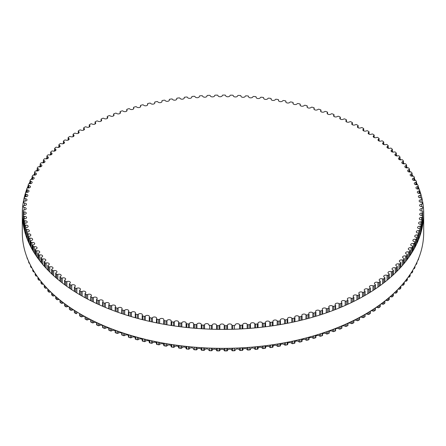<?xml version="1.0" encoding="UTF-8"?>
<svg xmlns="http://www.w3.org/2000/svg" width="446" height="446" viewBox="0 0 446 446"><rect width="100%" height="100%" fill="white"/><g stroke="black" fill="none" stroke-linecap="round" stroke-linejoin="round"><path stroke-width="0.67" d="M364.828 290.898A2.174 1.254 180 0 1 364.22 290.028A2.174 1.254 180 0 1 365.508 288.88A2.174 1.254 180 0 1 367.844 289.092A0.814 0.468 0 0 0 368.981 289.058A199.719 115.308 0 0 0 370.135 288.339A0.814 0.468 0 0 0 370.347 288.021A0.814 0.468 0 0 0 370.096 287.681A2.174 1.254 180 0 1 369.427 286.778A2.174 1.254 180 0 1 370.676 285.641A2.174 1.254 180 0 1 372.99 285.808A0.814 0.468 0 0 0 374.122 285.752A199.719 115.308 0 0 0 375.231 285.005A0.814 0.468 0 0 0 375.426 284.704A0.814 0.468 0 0 0 375.153 284.353A2.174 1.254 180 0 1 374.417 283.416A2.174 1.254 180 0 1 375.632 282.285A2.174 1.254 180 0 1 377.918 282.413A0.814 0.468 0 0 0 379.044 282.335A199.719 115.308 0 0 0 380.098 281.565A0.814 0.468 0 0 0 380.271 281.275A0.814 0.468 0 0 0 379.975 280.913A2.174 1.254 180 0 1 379.178 279.943A2.174 1.254 180 0 1 380.354 278.828A2.174 1.254 180 0 1 382.612 278.917A0.814 0.468 0 0 0 383.733 278.811A199.719 115.308 0 0 0 384.736 278.02A0.814 0.468 0 0 0 384.887 277.741A0.814 0.468 0 0 0 384.569 277.367A2.174 1.254 180 0 1 383.705 276.369A2.174 1.254 180 0 1 384.842 275.266A2.174 1.254 180 0 1 387.067 275.31A0.814 0.468 0 0 0 388.182 275.182A199.719 115.308 0 0 0 389.129 274.368A0.814 0.468 0 0 0 389.269 274.106A0.814 0.468 0 0 0 388.918 273.721A2.174 1.254 180 0 1 387.992 272.696A2.174 1.254 180 0 1 389.09 271.603A2.174 1.254 180 0 1 391.281 271.614A0.814 0.468 0 0 0 392.385 271.458A199.719 115.308 0 0 0 393.277 270.622A0.814 0.468 0 0 0 393.4 270.382A0.814 0.468 0 0 0 393.026 269.986A2.174 1.254 180 0 1 392.028 268.927A2.174 1.254 180 0 1 395.245 267.823A0.814 0.468 0 0 0 396.338 267.645A199.719 115.308 0 0 0 397.174 266.792A0.814 0.468 0 0 0 397.28 266.563A0.814 0.468 0 0 0 396.879 266.156A2.174 1.254 180 0 1 395.808 265.075A2.174 1.254 180 0 1 398.953 263.948A0.814 0.468 0 0 0 400.029 263.748A199.719 115.308 0 0 0 400.809 262.872A0.814 0.468 0 0 0 400.898 262.661A0.814 0.468 0 0 0 400.475 262.248A2.174 1.254 180 0 1 399.332 261.144A2.174 1.254 180 0 1 402.398 259.996A0.814 0.468 0 0 0 403.463 259.767A199.719 115.308 0 0 0 404.182 258.881A0.814 0.468 0 0 0 404.26 258.68A0.814 0.468 0 0 0 403.803 258.262A2.174 1.254 180 0 1 402.587 257.13A2.174 1.254 180 0 1 405.576 255.965A0.814 0.468 0 0 0 406.624 255.714A199.719 115.308 0 0 0 407.287 254.811A0.814 0.468 0 0 0 407.349 254.633A0.814 0.468 0 0 0 406.869 254.203A2.174 1.254 180 0 1 405.57 253.055A2.174 1.254 180 0 1 408.48 251.873A0.814 0.468 0 0 0 409.517 251.594A199.719 115.308 0 0 0 410.119 250.68A0.814 0.468 0 0 0 410.169 250.513A0.814 0.468 0 0 0 409.657 250.078A2.174 1.254 180 0 1 408.285 248.913A2.174 1.254 180 0 1 411.117 247.714A0.814 0.468 0 0 0 412.126 247.418A199.719 115.308 0 0 0 412.667 246.487A0.814 0.468 0 0 0 412.712 246.337A0.814 0.468 0 0 0 412.165 245.897A2.174 1.254 180 0 1 410.716 244.709A2.174 1.254 180 0 1 413.47 243.499A0.814 0.468 0 0 0 414.462 243.181A199.719 115.308 0 0 0 414.936 242.239A0.814 0.468 0 0 0 414.97 242.111A0.814 0.468 0 0 0 414.401 241.66A2.174 1.254 180 0 1 412.868 240.461A2.174 1.254 180 0 1 415.538 239.234A0.814 0.468 0 0 0 416.508 238.894A199.719 115.308 0 0 0 416.921 237.941A0.814 0.468 0 0 0 416.949 237.83A0.814 0.468 0 0 0 416.347 237.378A2.174 1.254 180 0 1 414.735 236.168A2.174 1.254 180 0 1 417.322 234.93A0.814 0.468 0 0 0 418.27 234.568A199.719 115.308 0 0 0 418.621 233.609A0.814 0.468 0 0 0 418.638 233.514A0.814 0.468 0 0 0 418.002 233.057A2.174 1.254 180 0 1 416.313 231.831A2.174 1.254 180 0 1 418.816 230.588A0.814 0.468 0 0 0 419.742 230.208A199.719 115.308 0 0 0 420.026 229.238A0.814 0.468 0 0 0 420.037 229.16A0.814 0.468 0 0 0 419.374 228.703A2.174 1.254 180 0 1 417.601 227.466A2.174 1.254 180 0 1 420.02 226.217A0.814 0.468 0 0 0 420.918 225.815A199.719 115.308 0 0 0 421.135 224.84A0.814 0.468 0 0 0 421.147 224.784A0.814 0.468 0 0 0 420.45 224.316A2.174 1.254 180 0 1 418.593 223.078A2.174 1.254 180 0 1 420.935 221.824A0.814 0.468 0 0 0 421.799 221.4A199.719 115.308 0 0 0 421.955 220.424A0.814 0.468 0 0 0 421.961 220.38A0.814 0.468 0 0 0 421.236 219.917A2.174 1.254 180 0 1 419.296 218.668A2.174 1.254 180 0 1 421.548 217.408A0.814 0.468 0 0 0 422.39 216.968A199.719 115.308 0 0 0 422.479 215.987A0.814 0.468 0 0 0 422.479 215.964A0.814 0.468 0 0 0 421.726 215.496A2.174 1.254 180 0 1 419.703 214.242A2.174 1.254 180 0 1 421.871 212.987A0.814 0.468 0 0 0 422.68 212.525A199.719 115.308 0 0 0 422.708 211.543A0.814 0.468 0 0 0 422.708 211.538A0.814 0.468 0 0 0 421.922 211.07A2.174 1.254 180 0 1 419.814 209.815A2.174 1.254 180 0 1 421.899 208.561A0.814 0.468 0 0 0 422.68 208.092A0.814 0.468 0 0 0 422.68 208.081A199.719 115.308 0 0 0 422.635 207.1A0.814 0.468 0 0 0 421.821 206.643A2.174 1.254 180 0 1 419.63 205.389A2.174 1.254 180 0 1 421.632 204.134A0.814 0.468 0 0 0 422.379 203.671A0.814 0.468 0 0 0 422.379 203.644A199.719 115.308 0 0 0 422.273 202.662A0.814 0.468 0 0 0 421.425 202.222A2.174 1.254 180 0 1 419.151 200.968A2.174 1.254 180 0 1 421.069 199.719A0.814 0.468 0 0 0 421.782 199.256A0.814 0.468 0 0 0 421.782 199.211A199.719 115.308 0 0 0 421.609 198.236A0.814 0.468 0 0 0 420.734 197.818A2.174 1.254 180 0 1 418.376 196.563A2.174 1.254 180 0 1 420.21 195.32A0.814 0.468 0 0 0 420.896 194.857A0.814 0.468 0 0 0 420.89 194.796A199.719 115.308 0 0 0 420.65 193.826A0.814 0.468 0 0 0 419.747 193.425A2.174 1.254 180 0 1 417.305 192.176A2.174 1.254 180 0 1 419.062 190.944A0.814 0.468 0 0 0 419.714 190.487A0.814 0.468 0 0 0 419.703 190.403A199.719 115.308 0 0 0 419.402 189.439A0.814 0.468 0 0 0 418.471 189.059A2.174 1.254 180 0 1 415.945 187.822A2.174 1.254 180 0 1 417.618 186.601A0.814 0.468 0 0 0 418.242 186.144A0.814 0.468 0 0 0 418.22 186.043A199.719 115.308 0 0 0 417.857 185.084A0.814 0.468 0 0 0 416.904 184.728A2.174 1.254 180 0 1 414.295 183.496A2.174 1.254 180 0 1 415.884 182.286A0.814 0.468 0 0 0 416.48 181.834A0.814 0.468 0 0 0 416.452 181.717A199.719 115.308 0 0 0 416.023 180.769A0.814 0.468 0 0 0 415.048 180.435A2.174 1.254 180 0 1 412.36 179.208A2.174 1.254 180 0 1 413.866 178.015A0.814 0.468 0 0 0 414.429 177.569A0.814 0.468 0 0 0 414.395 177.436A199.719 115.308 0 0 0 413.905 176.493A0.814 0.468 0 0 0 412.907 176.181A2.174 1.254 180 0 1 410.136 174.971A2.174 1.254 180 0 1 411.569 173.789A0.814 0.468 0 0 0 412.098 173.349A0.814 0.468 0 0 0 412.054 173.199A199.719 115.308 0 0 0 411.502 172.273A0.814 0.468 0 0 0 410.482 171.983A2.174 1.254 180 0 1 407.633 170.785A2.174 1.254 180 0 1 408.982 169.625A0.814 0.468 0 0 0 409.489 169.19A0.814 0.468 0 0 0 409.434 169.023A199.719 115.308 0 0 0 408.82 168.109A0.814 0.468 0 0 0 407.783 167.841A2.174 1.254 180 0 1 404.851 166.659A2.174 1.254 180 0 1 406.128 165.516A0.814 0.468 0 0 0 406.601 165.087A0.814 0.468 0 0 0 406.535 164.903A199.719 115.308 0 0 0 405.86 164.005A0.814 0.468 0 0 0 404.806 163.76A2.174 1.254 180 0 1 401.796 162.6A2.174 1.254 180 0 1 402.994 161.474A0.814 0.468 0 0 0 403.446 161.056A0.814 0.468 0 0 0 403.368 160.855A199.719 115.308 0 0 0 402.627 159.969A0.814 0.468 0 0 0 401.562 159.746A2.174 1.254 180 0 1 398.473 158.609A2.174 1.254 180 0 1 399.599 157.505A0.814 0.468 0 0 0 400.017 157.098A0.814 0.468 0 0 0 399.928 156.88A199.719 115.308 0 0 0 399.131 156.011A0.814 0.468 0 0 0 398.049 155.816A2.174 1.254 180 0 1 394.888 154.695A2.174 1.254 180 0 1 395.942 153.619A0.814 0.468 0 0 0 396.332 153.212A0.814 0.468 0 0 0 396.226 152.984A199.719 115.308 0 0 0 395.373 152.131A0.814 0.468 0 0 0 394.275 151.958A2.174 1.254 180 0 1 391.042 150.86A2.174 1.254 180 0 1 392.023 149.811A0.814 0.468 0 0 0 392.391 149.421A0.814 0.468 0 0 0 392.263 149.17A199.719 115.308 0 0 0 391.354 148.34A0.814 0.468 0 0 0 390.25 148.189A2.174 1.254 180 0 1 388.053 148.211A2.174 1.254 180 0 1 386.944 147.119A2.174 1.254 180 0 1 387.853 146.093A0.814 0.468 0 0 0 388.193 145.714A0.814 0.468 0 0 0 388.053 145.452A199.719 115.308 0 0 0 387.089 144.638A0.814 0.468 0 0 0 385.974 144.515A2.174 1.254 180 0 1 383.744 144.576A2.174 1.254 180 0 1 382.596 143.467A2.174 1.254 180 0 1 383.443 142.475A0.814 0.468 0 0 0 383.755 142.101A0.814 0.468 0 0 0 383.599 141.822A199.719 115.308 0 0 0 382.584 141.036A0.814 0.468 0 0 0 381.458 140.942A2.174 1.254 180 0 1 379.195 141.036A2.174 1.254 180 0 1 378.013 139.921A2.174 1.254 180 0 1 378.793 138.957A0.814 0.468 0 0 0 379.083 138.594A0.814 0.468 0 0 0 378.905 138.305A199.719 115.308 0 0 0 377.834 137.541A0.814 0.468 0 0 0 376.708 137.463A2.174 1.254 180 0 1 374.411 137.602A2.174 1.254 180 0 1 373.19 136.476A2.174 1.254 180 0 1 373.91 135.545A0.814 0.468 0 0 0 374.177 135.194A0.814 0.468 0 0 0 373.977 134.887A199.719 115.308 0 0 0 372.862 134.146A0.814 0.468 0 0 0 371.724 134.101A2.174 1.254 180 0 1 369.405 134.279A2.174 1.254 180 0 1 368.145 133.137A2.174 1.254 180 0 1 368.803 132.239A0.814 0.468 0 0 0 369.048 131.904A0.814 0.468 0 0 0 368.825 131.587A199.719 115.308 0 0 0 367.66 130.873A0.814 0.468 0 0 0 366.523 130.845A2.174 1.254 180 0 1 364.181 131.068A2.174 1.254 180 0 1 362.882 129.92A2.174 1.254 180 0 1 363.479 129.056A0.814 0.468 0 0 0 363.702 128.732A0.814 0.468 0 0 0 363.462 128.398A199.719 115.308 0 0 0 362.247 127.712A0.814 0.468 0 0 0 361.109 127.712A2.174 1.254 180 0 1 358.74 127.974A2.174 1.254 180 0 1 357.408 126.82A2.174 1.254 180 0 1 357.948 125.989A0.814 0.468 0 0 0 358.149 125.683A0.814 0.468 0 0 0 357.882 125.332A199.719 115.308 0 0 0 356.627 124.674A0.814 0.468 0 0 0 355.49 124.702A2.174 1.254 180 0 1 353.104 125.008A2.174 1.254 180 0 1 351.727 123.843A2.174 1.254 180 0 1 352.212 123.051A0.814 0.468 0 0 0 352.396 122.756A0.814 0.468 0 0 0 352.106 122.394A199.719 115.308 0 0 0 350.807 121.764A0.814 0.468 0 0 0 349.675 121.819A2.174 1.254 180 0 1 347.267 122.171A2.174 1.254 180 0 1 345.856 120.994A2.174 1.254 180 0 1 346.291 120.242A0.814 0.468 0 0 0 346.453 119.957A0.814 0.468 0 0 0 346.141 119.589A199.719 115.308 0 0 0 344.797 118.987A0.814 0.468 0 0 0 343.671 119.065A2.174 1.254 180 0 1 341.251 119.461A2.174 1.254 180 0 1 339.796 118.279A2.174 1.254 180 0 1 340.181 117.566A0.814 0.468 0 0 0 340.326 117.298A0.814 0.468 0 0 0 339.986 116.919A199.719 115.308 0 0 0 338.609 116.345A0.814 0.468 0 0 0 337.483 116.445A2.174 1.254 180 0 1 335.052 116.891A2.174 1.254 180 0 1 333.563 115.698A2.174 1.254 180 0 1 333.898 115.023A0.814 0.468 0 0 0 334.026 114.773A0.814 0.468 0 0 0 333.664 114.382A199.719 115.308 0 0 0 332.242 113.841A0.814 0.468 0 0 0 331.127 113.97A2.174 1.254 180 0 1 328.691 114.46A2.174 1.254 180 0 1 327.158 113.262A2.174 1.254 180 0 1 327.453 112.626A0.814 0.468 0 0 0 327.565 112.392A0.814 0.468 0 0 0 327.174 111.991A199.719 115.308 0 0 0 325.719 111.483A0.814 0.468 0 0 0 324.616 111.634A2.174 1.254 180 0 1 322.168 112.175A2.174 1.254 180 0 1 320.596 110.965A2.174 1.254 180 0 1 320.852 110.379A0.814 0.468 0 0 0 320.947 110.156A0.814 0.468 0 0 0 320.529 109.749A199.719 115.308 0 0 0 319.041 109.27A0.814 0.468 0 0 0 317.948 109.448A2.174 1.254 180 0 1 315.5 110.034A2.174 1.254 180 0 1 313.889 108.818A2.174 1.254 180 0 1 314.107 108.272A0.814 0.468 0 0 0 314.185 108.071A0.814 0.468 0 0 0 313.739 107.653A199.719 115.308 0 0 0 312.222 107.207A0.814 0.468 0 0 0 311.141 107.414A2.174 1.254 180 0 1 308.693 108.044A2.174 1.254 180 0 1 307.038 106.823A2.174 1.254 180 0 1 307.222 106.321A0.814 0.468 0 0 0 307.288 106.137A0.814 0.468 0 0 0 306.82 105.708A199.719 115.308 0 0 0 305.27 105.301A0.814 0.468 0 0 0 304.205 105.524A2.174 1.254 180 0 1 301.758 106.209A2.174 1.254 180 0 1 300.063 104.983A2.174 1.254 180 0 1 300.214 104.526A0.814 0.468 0 0 0 300.269 104.353A0.814 0.468 0 0 0 299.768 103.924A199.719 115.308 0 0 0 298.196 103.55A0.814 0.468 0 0 0 297.147 103.795A2.174 1.254 180 0 1 294.706 104.531A2.174 1.254 180 0 1 292.972 103.299A2.174 1.254 180 0 1 293.089 102.887A0.814 0.468 0 0 0 293.139 102.731A0.814 0.468 0 0 0 292.609 102.296A199.719 115.308 0 0 0 291.009 101.956A0.814 0.468 0 0 0 289.978 102.229A2.174 1.254 180 0 1 287.547 103.009A2.174 1.254 180 0 1 285.769 101.772A2.174 1.254 180 0 1 285.864 101.409A0.814 0.468 0 0 0 285.903 101.27A0.814 0.468 0 0 0 285.34 100.824A199.719 115.308 0 0 0 283.723 100.523A0.814 0.468 0 0 0 282.708 100.818A2.174 1.254 180 0 1 280.294 101.649A2.174 1.254 180 0 1 278.471 100.411A2.174 1.254 180 0 1 278.544 100.088A0.814 0.468 0 0 0 278.572 99.971A0.814 0.468 0 0 0 277.981 99.519A199.719 115.308 0 0 0 276.347 99.252A0.814 0.468 0 0 0 275.349 99.569A2.174 1.254 180 0 1 272.952 100.45A2.174 1.254 180 0 1 271.09 99.207A2.174 1.254 180 0 1 271.14 98.934A0.814 0.468 0 0 0 271.162 98.834A0.814 0.468 0 0 0 270.544 98.376A199.719 115.308 0 0 0 268.888 98.148A0.814 0.468 0 0 0 267.918 98.488A2.174 1.254 180 0 1 265.537 99.419A2.174 1.254 180 0 1 263.636 98.17A2.174 1.254 180 0 1 263.67 97.947A0.814 0.468 0 0 0 263.681 97.864A0.814 0.468 0 0 0 263.034 97.406A199.719 115.308 0 0 0 261.367 97.211A0.814 0.468 0 0 0 260.414 97.574A2.174 1.254 180 0 1 258.056 98.555A2.174 1.254 180 0 1 256.11 97.3A2.174 1.254 180 0 1 256.132 97.128A0.814 0.468 0 0 0 256.143 97.061A0.814 0.468 0 0 0 255.463 96.598A199.719 115.308 0 0 0 253.785 96.442A0.814 0.468 0 0 0 252.86 96.821A2.174 1.254 180 0 1 250.524 97.852A2.174 1.254 180 0 1 248.539 96.604A2.174 1.254 180 0 1 248.55 96.475A0.814 0.468 0 0 0 248.556 96.425A0.814 0.468 0 0 0 247.842 95.957A199.719 115.308 0 0 0 246.153 95.84A0.814 0.468 0 0 0 245.255 96.241A2.174 1.254 180 0 1 242.953 97.323A2.174 1.254 180 0 1 240.924 96.068A2.174 1.254 180 0 1 240.929 95.99A0.814 0.468 0 0 0 240.929 95.957A0.814 0.468 0 0 0 240.188 95.494A199.719 115.308 0 0 0 238.493 95.411A0.814 0.468 0 0 0 237.623 95.834A2.174 1.254 180 0 1 235.349 96.96A2.174 1.254 180 0 1 233.28 95.706A2.174 1.254 180 0 1 233.28 95.673A0.814 0.468 0 0 0 233.28 95.661A0.814 0.468 0 0 0 232.505 95.193A199.719 115.308 0 0 0 230.811 95.154A0.814 0.468 0 0 0 229.969 95.595A2.174 1.254 180 0 1 227.739 96.771A2.174 1.254 180 0 1 225.615 95.533A0.814 0.468 0 0 0 224.812 95.07A199.719 115.308 0 0 0 223.111 95.065A0.814 0.468 0 0 0 222.298 95.522A2.174 1.254 180 0 1 220.157 96.749A2.174 1.254 180 0 1 217.949 95.561A0.814 0.468 0 0 0 217.113 95.115A199.719 115.308 0 0 0 215.418 95.149A0.814 0.468 0 0 0 214.632 95.617A0.814 0.468 0 0 0 214.632 95.622A2.174 1.254 180 0 1 214.632 95.645A2.174 1.254 180 0 1 212.558 96.899A2.174 1.254 180 0 1 210.289 95.756A0.814 0.468 0 0 0 209.425 95.332A199.719 115.308 0 0 0 207.73 95.399A0.814 0.468 0 0 0 206.977 95.868A0.814 0.468 0 0 0 206.983 95.896A2.174 1.254 180 0 1 206.983 95.962A2.174 1.254 180 0 1 204.948 97.217A2.174 1.254 180 0 1 202.651 96.124A0.814 0.468 0 0 0 201.759 95.717A199.719 115.308 0 0 0 200.064 95.829A0.814 0.468 0 0 0 199.351 96.291A0.814 0.468 0 0 0 199.351 96.336A2.174 1.254 180 0 1 199.362 96.453A2.174 1.254 180 0 1 197.366 97.707A2.174 1.254 180 0 1 195.036 96.659A0.814 0.468 0 0 0 194.121 96.275A199.719 115.308 0 0 0 192.438 96.42A0.814 0.468 0 0 0 191.752 96.882A0.814 0.468 0 0 0 191.758 96.949A2.174 1.254 180 0 1 191.774 97.111A2.174 1.254 180 0 1 189.823 98.36A2.174 1.254 180 0 1 187.471 97.367A0.814 0.468 0 0 0 186.528 97.005A199.719 115.308 0 0 0 184.856 97.189A0.814 0.468 0 0 0 184.198 97.646A0.814 0.468 0 0 0 184.209 97.724A2.174 1.254 180 0 1 184.243 97.942A2.174 1.254 180 0 1 182.33 99.185A2.174 1.254 180 0 1 179.955 98.243A0.814 0.468 0 0 0 178.985 97.897A199.719 115.308 0 0 0 177.33 98.12A0.814 0.468 0 0 0 176.7 98.577A0.814 0.468 0 0 0 176.722 98.672A2.174 1.254 180 0 1 176.767 98.934A2.174 1.254 180 0 1 174.899 100.177A2.174 1.254 180 0 1 172.502 99.285A0.814 0.468 0 0 0 171.509 98.962A199.719 115.308 0 0 0 169.87 99.218A0.814 0.468 0 0 0 169.274 99.67A0.814 0.468 0 0 0 169.296 99.787A2.174 1.254 180 0 1 169.363 100.094A2.174 1.254 180 0 1 167.534 101.331A2.174 1.254 180 0 1 165.12 100.489A0.814 0.468 0 0 0 164.111 100.188A199.719 115.308 0 0 0 162.489 100.484A0.814 0.468 0 0 0 161.926 100.93A0.814 0.468 0 0 0 161.959 101.064A2.174 1.254 180 0 1 162.043 101.415A2.174 1.254 180 0 1 160.259 102.652A2.174 1.254 180 0 1 157.834 101.861A0.814 0.468 0 0 0 156.802 101.582A199.719 115.308 0 0 0 155.202 101.911A0.814 0.468 0 0 0 154.662 102.351A0.814 0.468 0 0 0 154.706 102.502A2.174 1.254 180 0 1 154.818 102.903A2.174 1.254 180 0 1 153.073 104.135A2.174 1.254 180 0 1 150.636 103.388A0.814 0.468 0 0 0 149.588 103.138A199.719 115.308 0 0 0 148.011 103.5A0.814 0.468 0 0 0 147.503 103.935A0.814 0.468 0 0 0 147.559 104.102A2.174 1.254 180 0 1 147.698 104.548A2.174 1.254 180 0 1 145.993 105.774A2.174 1.254 180 0 1 143.551 105.078A0.814 0.468 0 0 0 142.486 104.849A199.719 115.308 0 0 0 140.93 105.25A0.814 0.468 0 0 0 140.457 105.674A0.814 0.468 0 0 0 140.518 105.858A2.174 1.254 180 0 1 140.691 106.349A2.174 1.254 180 0 1 139.029 107.57A2.174 1.254 180 0 1 136.582 106.923A0.814 0.468 0 0 0 135.5 106.717A199.719 115.308 0 0 0 133.978 107.151A0.814 0.468 0 0 0 133.527 107.57A0.814 0.468 0 0 0 133.605 107.77A2.174 1.254 180 0 1 133.811 108.306A2.174 1.254 180 0 1 132.189 109.521A2.174 1.254 180 0 1 129.741 108.924A0.814 0.468 0 0 0 128.649 108.74A199.719 115.308 0 0 0 127.155 109.209A0.814 0.468 0 0 0 126.731 109.621A0.814 0.468 0 0 0 126.82 109.839A2.174 1.254 180 0 1 127.065 110.418A2.174 1.254 180 0 1 125.482 111.623A2.174 1.254 180 0 1 123.04 111.076A0.814 0.468 0 0 0 121.936 110.915A199.719 115.308 0 0 0 120.47 111.416A0.814 0.468 0 0 0 120.08 111.818A0.814 0.468 0 0 0 120.186 112.052A2.174 1.254 180 0 1 120.47 112.671A2.174 1.254 180 0 1 118.926 113.875A2.174 1.254 180 0 1 116.484 113.373A0.814 0.468 0 0 0 115.375 113.239A199.719 115.308 0 0 0 113.942 113.775A0.814 0.468 0 0 0 113.574 114.165A0.814 0.468 0 0 0 113.697 114.41A2.174 1.254 180 0 1 114.025 115.074A2.174 1.254 180 0 1 112.52 116.272A2.174 1.254 180 0 1 110.09 115.815A0.814 0.468 0 0 0 108.969 115.704A199.719 115.308 0 0 0 107.575 116.272A0.814 0.468 0 0 0 107.235 116.651A0.814 0.468 0 0 0 107.374 116.913A2.174 1.254 180 0 1 107.748 117.621A2.174 1.254 180 0 1 106.282 118.809A2.174 1.254 180 0 1 103.862 118.396A0.814 0.468 0 0 0 102.736 118.313A199.719 115.308 0 0 0 101.381 118.909A0.814 0.468 0 0 0 101.064 119.283A0.814 0.468 0 0 0 101.22 119.556A2.174 1.254 180 0 1 101.643 120.303A2.174 1.254 180 0 1 100.222 121.479A2.174 1.254 180 0 1 97.813 121.117A0.814 0.468 0 0 0 96.682 121.056A199.719 115.308 0 0 0 95.366 121.68A0.814 0.468 0 0 0 95.076 122.042A0.814 0.468 0 0 0 95.249 122.332A2.174 1.254 180 0 1 95.723 123.118A2.174 1.254 180 0 1 94.34 124.289A2.174 1.254 180 0 1 91.948 123.966A0.814 0.468 0 0 0 90.811 123.932A199.719 115.308 0 0 0 89.54 124.59A0.814 0.468 0 0 0 89.272 124.936A0.814 0.468 0 0 0 89.468 125.242A2.174 1.254 180 0 1 89.992 126.062A2.174 1.254 180 0 1 88.648 127.221A2.174 1.254 180 0 1 86.279 126.948A0.814 0.468 0 0 0 85.141 126.943A199.719 115.308 0 0 0 83.915 127.623A0.814 0.468 0 0 0 83.67 127.957A0.814 0.468 0 0 0 83.887 128.275A2.174 1.254 180 0 1 84.467 129.134A2.174 1.254 180 0 1 83.162 130.282A2.174 1.254 180 0 1 80.81 130.054A0.814 0.468 0 0 0 79.672 130.07A199.719 115.308 0 0 0 78.496 130.778A0.814 0.468 0 0 0 78.267 131.102A0.814 0.468 0 0 0 78.507 131.431A2.174 1.254 180 0 1 79.148 132.323A2.174 1.254 180 0 1 77.883 133.465A2.174 1.254 180 0 1 75.552 133.276A0.814 0.468 0 0 0 74.421 133.321A199.719 115.308 0 0 0 73.289 134.051A0.814 0.468 0 0 0 73.088 134.363A0.814 0.468 0 0 0 73.345 134.709A2.174 1.254 180 0 1 74.047 135.629A2.174 1.254 180 0 1 72.815 136.76A2.174 1.254 180 0 1 70.518 136.615A0.814 0.468 0 0 0 69.386 136.682A199.719 115.308 0 0 0 68.305 137.44A0.814 0.468 0 0 0 68.121 137.736A0.814 0.468 0 0 0 68.411 138.093A2.174 1.254 180 0 1 69.169 139.046A2.174 1.254 180 0 1 67.976 140.167A2.174 1.254 180 0 1 65.707 140.061A0.814 0.468 0 0 0 64.581 140.155A199.719 115.308 0 0 0 63.555 140.936A0.814 0.468 0 0 0 63.388 141.215A0.814 0.468 0 0 0 63.7 141.583A2.174 1.254 180 0 1 64.525 142.569A2.174 1.254 180 0 1 63.371 143.679A2.174 1.254 180 0 1 61.13 143.612A0.814 0.468 0 0 0 60.015 143.729A199.719 115.308 0 0 0 59.039 144.532A0.814 0.468 0 0 0 58.889 144.799A0.814 0.468 0 0 0 59.223 145.179A2.174 1.254 180 0 1 60.121 146.199A2.174 1.254 180 0 1 59 147.297A2.174 1.254 180 0 1 56.798 147.264A0.814 0.468 0 0 0 55.689 147.409A199.719 115.308 0 0 0 54.763 148.234A0.814 0.468 0 0 0 54.635 148.485A0.814 0.468 0 0 0 54.997 148.875A2.174 1.254 180 0 1 55.962 149.917A2.174 1.254 180 0 1 52.706 151.01A0.814 0.468 0 0 0 51.608 151.177A199.719 115.308 0 0 0 50.744 152.019A0.814 0.468 0 0 0 50.632 152.259A0.814 0.468 0 0 0 51.017 152.655A2.174 1.254 180 0 1 52.048 153.725A2.174 1.254 180 0 1 48.87 154.84A0.814 0.468 0 0 0 47.783 155.035A199.719 115.308 0 0 0 46.975 155.894A0.814 0.468 0 0 0 46.88 156.117A0.814 0.468 0 0 0 47.293 156.524A2.174 1.254 180 0 1 48.397 157.622A2.174 1.254 180 0 1 45.291 158.759A0.814 0.468 0 0 0 44.221 158.971A199.719 115.308 0 0 0 43.468 159.852A0.814 0.468 0 0 0 43.385 160.058A0.814 0.468 0 0 0 43.825 160.476A2.174 1.254 180 0 1 45.007 161.591A2.174 1.254 180 0 1 41.98 162.751A0.814 0.468 0 0 0 40.921 162.991A199.719 115.308 0 0 0 40.229 163.883A0.814 0.468 0 0 0 40.162 164.072A0.814 0.468 0 0 0 40.631 164.502A2.174 1.254 180 0 1 41.885 165.639A2.174 1.254 180 0 1 38.936 166.815A0.814 0.468 0 0 0 37.893 167.077A199.719 115.308 0 0 0 37.263 167.986A0.814 0.468 0 0 0 37.208 168.159A0.814 0.468 0 0 0 37.704 168.594A2.174 1.254 180 0 1 39.036 169.748A2.174 1.254 180 0 1 36.165 170.941A0.814 0.468 0 0 0 35.145 171.225A199.719 115.308 0 0 0 34.571 172.15A0.814 0.468 0 0 0 34.526 172.307A0.814 0.468 0 0 0 35.056 172.747A2.174 1.254 180 0 1 36.466 173.923A2.174 1.254 180 0 1 33.673 175.127A0.814 0.468 0 0 0 32.669 175.434A199.719 115.308 0 0 0 32.162 176.371A0.814 0.468 0 0 0 32.123 176.51A0.814 0.468 0 0 0 32.681 176.956A2.174 1.254 180 0 1 34.169 178.149A2.174 1.254 180 0 1 31.46 179.364A0.814 0.468 0 0 0 30.479 179.693A199.719 115.308 0 0 0 30.033 180.641A0.814 0.468 0 0 0 30.005 180.764A0.814 0.468 0 0 0 30.59 181.215A2.174 1.254 180 0 1 32.162 182.42A2.174 1.254 180 0 1 29.536 183.652A0.814 0.468 0 0 0 28.577 184.003A199.719 115.308 0 0 0 28.193 184.956A0.814 0.468 0 0 0 28.17 185.062A0.814 0.468 0 0 0 28.789 185.514A2.174 1.254 180 0 1 30.439 186.735A2.174 1.254 180 0 1 27.892 187.972A0.814 0.468 0 0 0 26.961 188.346A199.719 115.308 0 0 0 26.643 189.31A0.814 0.468 0 0 0 26.626 189.399A0.814 0.468 0 0 0 27.273 189.857A2.174 1.254 180 0 1 29.007 191.089A2.174 1.254 180 0 1 26.543 192.332A0.814 0.468 0 0 0 25.634 192.722A199.719 115.308 0 0 0 25.383 193.698A0.814 0.468 0 0 0 25.372 193.765A0.814 0.468 0 0 0 26.052 194.227A2.174 1.254 180 0 1 27.864 195.465A2.174 1.254 180 0 1 25.489 196.714A0.814 0.468 0 0 0 24.602 197.132A199.719 115.308 0 0 0 24.413 198.108A0.814 0.468 0 0 0 24.413 198.152A0.814 0.468 0 0 0 25.121 198.621A2.174 1.254 180 0 1 27.016 199.864A2.174 1.254 180 0 1 24.72 201.118A0.814 0.468 0 0 0 23.867 201.553A199.719 115.308 0 0 0 23.744 202.534A0.814 0.468 0 0 0 23.744 202.562A0.814 0.468 0 0 0 24.48 203.03A2.174 1.254 180 0 1 26.465 204.285A2.174 1.254 180 0 1 24.251 205.539A0.814 0.468 0 0 0 23.426 205.991A199.719 115.308 0 0 0 23.37 206.972A0.814 0.468 0 0 0 23.37 206.983A0.814 0.468 0 0 0 24.14 207.451A2.174 1.254 180 0 1 26.203 208.711A2.174 1.254 180 0 1 24.078 209.966A0.814 0.468 0 0 0 23.281 210.434L23.281 210.434A199.719 115.308 0 0 0 23.292 211.415A0.814 0.468 0 0 0 24.095 211.878A2.174 1.254 180 0 1 26.242 213.138A2.174 1.254 180 0 1 24.195 214.392A0.814 0.468 0 0 0 23.437 214.86A0.814 0.468 0 0 0 23.437 214.877A199.719 115.308 0 0 0 23.51 215.858A0.814 0.468 0 0 0 24.34 216.304A2.174 1.254 180 0 1 26.576 217.559A2.174 1.254 180 0 1 24.614 218.813A0.814 0.468 0 0 0 23.883 219.276A0.814 0.468 0 0 0 23.883 219.315A199.719 115.308 0 0 0 24.023 220.291A0.814 0.468 0 0 0 24.887 220.72A2.174 1.254 180 0 1 27.2 221.974A2.174 1.254 180 0 1 25.327 223.217A0.814 0.468 0 0 0 24.625 223.686A0.814 0.468 0 0 0 24.63 223.736A199.719 115.308 0 0 0 24.831 224.712A0.814 0.468 0 0 0 25.723 225.119A2.174 1.254 180 0 1 28.126 226.373A2.174 1.254 180 0 1 26.331 227.611A0.814 0.468 0 0 0 25.662 228.068A0.814 0.468 0 0 0 25.667 228.14A199.719 115.308 0 0 0 25.94 229.11A0.814 0.468 0 0 0 26.855 229.5A2.174 1.254 180 0 1 29.336 230.744A2.174 1.254 180 0 1 27.624 231.97A0.814 0.468 0 0 0 26.989 232.427A0.814 0.468 0 0 0 27 232.517A199.719 115.308 0 0 0 27.334 233.481A0.814 0.468 0 0 0 28.276 233.849A2.174 1.254 180 0 1 30.841 235.087A2.174 1.254 180 0 1 29.213 236.302A0.814 0.468 0 0 0 28.605 236.754A0.814 0.468 0 0 0 28.628 236.865A199.719 115.308 0 0 0 29.023 237.818A0.814 0.468 0 0 0 29.988 238.164A2.174 1.254 180 0 1 32.636 239.39A2.174 1.254 180 0 1 31.086 240.595A0.814 0.468 0 0 0 30.512 241.041A0.814 0.468 0 0 0 30.54 241.169A199.719 115.308 0 0 0 31.003 242.111A0.814 0.468 0 0 0 31.989 242.44A2.174 1.254 180 0 1 34.716 243.655A2.174 1.254 180 0 1 33.249 244.843A0.814 0.468 0 0 0 32.697 245.283A0.814 0.468 0 0 0 32.736 245.428A199.719 115.308 0 0 0 33.26 246.359A0.814 0.468 0 0 0 34.27 246.666A2.174 1.254 180 0 1 37.079 247.865A2.174 1.254 180 0 1 35.691 249.035A0.814 0.468 0 0 0 35.173 249.476A0.814 0.468 0 0 0 35.217 249.637A199.719 115.308 0 0 0 35.803 250.557A0.814 0.468 0 0 0 36.834 250.836A2.174 1.254 180 0 1 39.722 252.023A2.174 1.254 180 0 1 38.412 253.177A0.814 0.468 0 0 0 37.921 253.607A0.814 0.468 0 0 0 37.982 253.785A199.719 115.308 0 0 0 38.629 254.694A0.814 0.468 0 0 0 39.672 254.95A2.174 1.254 180 0 1 42.643 256.121A2.174 1.254 180 0 1 41.406 257.253A0.814 0.468 0 0 0 40.943 257.676A0.814 0.468 0 0 0 41.015 257.866A199.719 115.308 0 0 0 41.723 258.764A0.814 0.468 0 0 0 42.783 258.992A2.174 1.254 180 0 1 45.832 260.146A2.174 1.254 180 0 1 44.667 261.256A0.814 0.468 0 0 0 44.238 261.674A0.814 0.468 0 0 0 44.321 261.88A199.719 115.308 0 0 0 45.085 262.761A0.814 0.468 0 0 0 46.161 262.967A2.174 1.254 180 0 1 49.289 264.099A2.174 1.254 180 0 1 48.196 265.186A0.814 0.468 0 0 0 47.794 265.593A0.814 0.468 0 0 0 47.889 265.822A199.719 115.308 0 0 0 48.714 266.68A0.814 0.468 0 0 0 49.807 266.864A2.174 1.254 180 0 1 53.002 267.974A2.174 1.254 180 0 1 51.987 269.038A0.814 0.468 0 0 0 51.608 269.434A0.814 0.468 0 0 0 51.725 269.674A199.719 115.308 0 0 0 52.606 270.516A0.814 0.468 0 0 0 53.704 270.677A2.174 1.254 180 0 1 55.884 270.672A2.174 1.254 180 0 1 56.977 271.759A2.174 1.254 180 0 1 56.029 272.796A0.814 0.468 0 0 0 55.678 273.186A0.814 0.468 0 0 0 55.811 273.443A199.719 115.308 0 0 0 56.748 274.262A0.814 0.468 0 0 0 57.857 274.396A2.174 1.254 180 0 1 60.071 274.357A2.174 1.254 180 0 1 61.197 275.455A2.174 1.254 180 0 1 60.322 276.464A0.814 0.468 0 0 0 59.993 276.843A0.814 0.468 0 0 0 60.143 277.117A199.719 115.308 0 0 0 61.135 277.914A0.814 0.468 0 0 0 62.256 278.025A2.174 1.254 180 0 1 64.503 277.947A2.174 1.254 180 0 1 65.668 279.057A2.174 1.254 180 0 1 64.854 280.038A0.814 0.468 0 0 0 64.553 280.4A0.814 0.468 0 0 0 64.72 280.69A199.719 115.308 0 0 0 65.763 281.465A0.814 0.468 0 0 0 66.889 281.549A2.174 1.254 180 0 1 69.169 281.432A2.174 1.254 180 0 1 70.368 282.558A2.174 1.254 180 0 1 69.621 283.505A0.814 0.468 0 0 0 69.342 283.857A0.814 0.468 0 0 0 69.531 284.158A199.719 115.308 0 0 0 70.624 284.91A0.814 0.468 0 0 0 71.756 284.972A2.174 1.254 180 0 1 74.064 284.81A2.174 1.254 180 0 1 75.302 285.947A2.174 1.254 180 0 1 74.616 286.862A0.814 0.468 0 0 0 74.359 287.202A0.814 0.468 0 0 0 74.571 287.519A199.719 115.308 0 0 0 75.714 288.244A0.814 0.468 0 0 0 76.846 288.278A2.174 1.254 180 0 1 79.182 288.083A2.174 1.254 180 0 1 80.458 289.225A2.174 1.254 180 0 1 79.834 290.106A0.814 0.468 0 0 0 79.6 290.435A0.814 0.468 0 0 0 79.828 290.764A199.719 115.308 0 0 0 81.021 291.461A0.814 0.468 0 0 0 82.159 291.472A2.174 1.254 180 0 1 84.511 291.232A2.174 1.254 180 0 1 85.827 292.386A2.174 1.254 180 0 1 85.264 293.234A0.814 0.468 0 0 0 85.052 293.546A0.814 0.468 0 0 0 85.303 293.886A199.719 115.308 0 0 0 86.541 294.561A0.814 0.468 0 0 0 87.672 294.55A2.174 1.254 180 0 1 90.053 294.26A2.174 1.254 180 0 1 91.408 295.425A2.174 1.254 180 0 1 90.895 296.233A0.814 0.468 0 0 0 90.705 296.54A0.814 0.468 0 0 0 90.978 296.891A199.719 115.308 0 0 0 92.261 297.538A0.814 0.468 0 0 0 93.392 297.493A2.174 1.254 180 0 1 95.79 297.164A2.174 1.254 180 0 1 97.183 298.341A2.174 1.254 180 0 1 96.726 299.11A0.814 0.468 0 0 0 96.553 299.4A0.814 0.468 0 0 0 96.854 299.762A199.719 115.308 0 0 0 98.176 300.381A0.814 0.468 0 0 0 99.307 300.314A2.174 1.254 180 0 1 101.716 299.941A2.174 1.254 180 0 1 103.154 301.122A2.174 1.254 180 0 1 102.742 301.853A0.814 0.468 0 0 0 102.591 302.126A0.814 0.468 0 0 0 102.914 302.505A199.719 115.308 0 0 0 104.275 303.09A0.814 0.468 0 0 0 105.401 303.001A2.174 1.254 180 0 1 107.826 302.578A2.174 1.254 180 0 1 109.298 303.771A2.174 1.254 180 0 1 108.941 304.462A0.814 0.468 0 0 0 108.802 304.724A0.814 0.468 0 0 0 109.153 305.109A199.719 115.308 0 0 0 110.552 305.661A0.814 0.468 0 0 0 111.673 305.549A2.174 1.254 180 0 1 114.109 305.081A2.174 1.254 180 0 1 115.62 306.279A2.174 1.254 180 0 1 115.302 306.932A0.814 0.468 0 0 0 115.185 307.171A0.814 0.468 0 0 0 115.559 307.567A199.719 115.308 0 0 0 116.997 308.091A0.814 0.468 0 0 0 118.106 307.952A2.174 1.254 180 0 1 120.554 307.439A2.174 1.254 180 0 1 122.104 308.643A2.174 1.254 180 0 1 121.83 309.256A0.814 0.468 0 0 0 121.725 309.485A0.814 0.468 0 0 0 122.132 309.886A199.719 115.308 0 0 0 123.598 310.377A0.814 0.468 0 0 0 124.702 310.215A2.174 1.254 180 0 1 127.149 309.652A2.174 1.254 180 0 1 128.738 310.862A2.174 1.254 180 0 1 128.504 311.431A0.814 0.468 0 0 0 128.415 311.642A0.814 0.468 0 0 0 128.844 312.061A199.719 115.308 0 0 0 130.349 312.518A0.814 0.468 0 0 0 131.436 312.328A2.174 1.254 180 0 1 133.884 311.721A2.174 1.254 180 0 1 135.517 312.936A2.174 1.254 180 0 1 135.322 313.46A0.814 0.468 0 0 0 135.249 313.655A0.814 0.468 0 0 0 135.707 314.079A199.719 115.308 0 0 0 137.234 314.502A0.814 0.468 0 0 0 138.31 314.291A2.174 1.254 180 0 1 140.758 313.633A2.174 1.254 180 0 1 142.43 314.854A2.174 1.254 180 0 1 142.268 315.333A0.814 0.468 0 0 0 142.207 315.512A0.814 0.468 0 0 0 142.692 315.941A199.719 115.308 0 0 0 144.253 316.331A0.814 0.468 0 0 0 145.312 316.097A2.174 1.254 180 0 1 147.754 315.389A2.174 1.254 180 0 1 149.466 316.615A2.174 1.254 180 0 1 149.332 317.05A0.814 0.468 0 0 0 149.282 317.212A0.814 0.468 0 0 0 149.8 317.652A199.719 115.308 0 0 0 151.384 318.009A0.814 0.468 0 0 0 152.426 317.747A2.174 1.254 180 0 1 154.862 316.989A2.174 1.254 180 0 1 156.618 318.221A2.174 1.254 180 0 1 156.507 318.611A0.814 0.468 0 0 0 156.468 318.756A0.814 0.468 0 0 0 157.014 319.202A199.719 115.308 0 0 0 158.62 319.52A0.814 0.468 0 0 0 159.646 319.236A2.174 1.254 180 0 1 162.071 318.433A2.174 1.254 180 0 1 163.866 319.671A2.174 1.254 180 0 1 163.782 320.011A0.814 0.468 0 0 0 163.754 320.139A0.814 0.468 0 0 0 164.329 320.585A199.719 115.308 0 0 0 165.957 320.869A0.814 0.468 0 0 0 166.96 320.568A2.174 1.254 180 0 1 169.369 319.71A2.174 1.254 180 0 1 171.208 320.953A2.174 1.254 180 0 1 171.147 321.248A0.814 0.468 0 0 0 171.125 321.36A0.814 0.468 0 0 0 171.727 321.811A199.719 115.308 0 0 0 173.371 322.057A0.814 0.468 0 0 0 174.358 321.733A2.174 1.254 180 0 1 176.75 320.825A2.174 1.254 180 0 1 178.629 322.068A2.174 1.254 180 0 1 178.584 322.319A0.814 0.468 0 0 0 178.573 322.413A0.814 0.468 0 0 0 179.203 322.871A199.719 115.308 0 0 0 180.864 323.082A0.814 0.468 0 0 0 181.829 322.731A2.174 1.254 180 0 1 184.198 321.772A2.174 1.254 180 0 1 186.121 323.021A2.174 1.254 180 0 1 186.094 323.222A0.814 0.468 0 0 0 186.082 323.3A0.814 0.468 0 0 0 186.746 323.757A199.719 115.308 0 0 0 188.418 323.935A0.814 0.468 0 0 0 189.355 323.562A2.174 1.254 180 0 1 191.702 322.558A2.174 1.254 180 0 1 193.67 323.807A2.174 1.254 180 0 1 193.653 323.963A0.814 0.468 0 0 0 193.648 324.019A0.814 0.468 0 0 0 194.345 324.482A199.719 115.308 0 0 0 196.028 324.621A0.814 0.468 0 0 0 196.937 324.225A2.174 1.254 180 0 1 199.256 323.172A2.174 1.254 180 0 1 201.263 324.426A2.174 1.254 180 0 1 201.257 324.532A0.814 0.468 0 0 0 201.252 324.571A0.814 0.468 0 0 0 201.982 325.034A199.719 115.308 0 0 0 203.671 325.134A0.814 0.468 0 0 0 204.558 324.721A2.174 1.254 180 0 1 206.849 323.618A2.174 1.254 180 0 1 208.895 324.872A2.174 1.254 180 0 1 208.89 324.928A0.814 0.468 0 0 0 208.89 324.95A0.814 0.468 0 0 0 209.648 325.418A199.719 115.308 0 0 0 211.348 325.48A0.814 0.468 0 0 0 212.201 325.05A2.174 1.254 180 0 1 214.459 323.891A2.174 1.254 180 0 1 216.55 325.151A2.174 1.254 180 0 1 216.55 325.156A0.814 0.468 0 0 0 216.55 325.162A0.814 0.468 0 0 0 217.341 325.63A199.719 115.308 0 0 0 219.036 325.652A0.814 0.468 0 0 0 219.867 325.201A2.174 1.254 180 0 1 222.052 323.997A2.174 1.254 180 0 1 224.215 325.218A0.814 0.468 0 0 0 225.035 325.669A199.719 115.308 0 0 0 226.735 325.652A0.814 0.468 0 0 0 227.532 325.19A2.174 1.254 180 0 1 229.64 323.935A2.174 1.254 180 0 1 231.881 325.101A0.814 0.468 0 0 0 232.734 325.541A199.719 115.308 0 0 0 234.429 325.485A0.814 0.468 0 0 0 235.193 325.017A0.814 0.468 0 0 0 235.193 325A2.174 1.254 180 0 1 235.193 324.956A2.174 1.254 180 0 1 237.25 323.701A2.174 1.254 180 0 1 239.535 324.822A0.814 0.468 0 0 0 240.411 325.234A199.719 115.308 0 0 0 242.106 325.145A0.814 0.468 0 0 0 242.841 324.677A0.814 0.468 0 0 0 242.836 324.643A2.174 1.254 180 0 1 242.83 324.554A2.174 1.254 180 0 1 244.848 323.3A2.174 1.254 180 0 1 247.162 324.365A0.814 0.468 0 0 0 248.065 324.766A199.719 115.308 0 0 0 249.754 324.638A0.814 0.468 0 0 0 250.457 324.17A0.814 0.468 0 0 0 250.451 324.119A2.174 1.254 180 0 1 250.435 323.98A2.174 1.254 180 0 1 252.408 322.726A2.174 1.254 180 0 1 254.75 323.746A0.814 0.468 0 0 0 255.681 324.119A199.719 115.308 0 0 0 257.359 323.958A0.814 0.468 0 0 0 258.033 323.495A0.814 0.468 0 0 0 258.022 323.422A2.174 1.254 180 0 1 258 323.233A2.174 1.254 180 0 1 259.929 321.984A2.174 1.254 180 0 1 262.298 322.954A0.814 0.468 0 0 0 263.251 323.311A199.719 115.308 0 0 0 264.918 323.105A0.814 0.468 0 0 0 265.56 322.648A0.814 0.468 0 0 0 265.543 322.558A2.174 1.254 180 0 1 265.504 322.324A2.174 1.254 180 0 1 267.394 321.075A2.174 1.254 180 0 1 269.78 321.995A0.814 0.468 0 0 0 270.761 322.33A199.719 115.308 0 0 0 272.411 322.09A0.814 0.468 0 0 0 273.019 321.638A0.814 0.468 0 0 0 273.002 321.533A2.174 1.254 180 0 1 272.946 321.248A2.174 1.254 180 0 1 274.792 320.005A2.174 1.254 180 0 1 277.2 320.875A0.814 0.468 0 0 0 278.198 321.181A199.719 115.308 0 0 0 279.832 320.908A0.814 0.468 0 0 0 280.411 320.457A0.814 0.468 0 0 0 280.383 320.334A2.174 1.254 180 0 1 280.305 320.005A2.174 1.254 180 0 1 282.112 318.767A2.174 1.254 180 0 1 284.537 319.587A0.814 0.468 0 0 0 285.552 319.871A199.719 115.308 0 0 0 287.168 319.565A0.814 0.468 0 0 0 287.72 319.119A0.814 0.468 0 0 0 287.681 318.979A2.174 1.254 180 0 1 287.581 318.6A2.174 1.254 180 0 1 289.348 317.362A2.174 1.254 180 0 1 291.779 318.132A0.814 0.468 0 0 0 292.816 318.399A199.719 115.308 0 0 0 294.41 318.054A0.814 0.468 0 0 0 294.929 317.613A0.814 0.468 0 0 0 294.884 317.457A2.174 1.254 180 0 1 294.756 317.034A2.174 1.254 180 0 1 296.478 315.801A2.174 1.254 180 0 1 298.92 316.526A0.814 0.468 0 0 0 299.974 316.766A199.719 115.308 0 0 0 301.541 316.387A0.814 0.468 0 0 0 302.037 315.952A0.814 0.468 0 0 0 301.975 315.779A2.174 1.254 180 0 1 301.819 315.311A2.174 1.254 180 0 1 303.503 314.084A2.174 1.254 180 0 1 305.95 314.753A0.814 0.468 0 0 0 307.021 314.976A199.719 115.308 0 0 0 308.56 314.558A0.814 0.468 0 0 0 309.022 314.135A0.814 0.468 0 0 0 308.955 313.945A2.174 1.254 180 0 1 308.766 313.427A2.174 1.254 180 0 1 310.41 312.211A2.174 1.254 180 0 1 312.858 312.836A0.814 0.468 0 0 0 313.939 313.025A199.719 115.308 0 0 0 315.45 312.579A0.814 0.468 0 0 0 315.891 312.161A0.814 0.468 0 0 0 315.801 311.955A2.174 1.254 180 0 1 315.578 311.397A2.174 1.254 180 0 1 317.178 310.182A2.174 1.254 180 0 1 319.631 310.756A0.814 0.468 0 0 0 320.724 310.929A199.719 115.308 0 0 0 322.207 310.444A0.814 0.468 0 0 0 322.614 310.037A0.814 0.468 0 0 0 322.514 309.814A2.174 1.254 180 0 1 322.252 309.212A2.174 1.254 180 0 1 323.813 308.008A2.174 1.254 180 0 1 326.26 308.532A0.814 0.468 0 0 0 327.364 308.677A199.719 115.308 0 0 0 328.813 308.164A0.814 0.468 0 0 0 329.193 307.762A0.814 0.468 0 0 0 329.081 307.523A2.174 1.254 180 0 1 328.774 306.881A2.174 1.254 180 0 1 330.296 305.683A2.174 1.254 180 0 1 332.733 306.162A0.814 0.468 0 0 0 333.848 306.285A199.719 115.308 0 0 0 335.258 305.733A0.814 0.468 0 0 0 335.615 305.348A0.814 0.468 0 0 0 335.487 305.092A2.174 1.254 180 0 1 335.136 304.412A2.174 1.254 180 0 1 336.618 303.219A2.174 1.254 180 0 1 339.044 303.648A0.814 0.468 0 0 0 340.17 303.748A199.719 115.308 0 0 0 341.541 303.168A0.814 0.468 0 0 0 341.876 302.789A0.814 0.468 0 0 0 341.725 302.522A2.174 1.254 180 0 1 341.329 301.797A2.174 1.254 180 0 1 342.773 300.615A2.174 1.254 180 0 1 345.187 301A0.814 0.468 0 0 0 346.313 301.072A199.719 115.308 0 0 0 347.651 300.459A0.814 0.468 0 0 0 347.952 300.097A0.814 0.468 0 0 0 347.785 299.807A2.174 1.254 180 0 1 347.339 299.049A2.174 1.254 180 0 1 348.744 297.872A2.174 1.254 180 0 1 351.147 298.212A0.814 0.468 0 0 0 352.279 298.257A199.719 115.308 0 0 0 353.572 297.621A0.814 0.468 0 0 0 353.851 297.265A0.814 0.468 0 0 0 353.667 296.969A2.174 1.254 180 0 1 353.165 296.166A2.174 1.254 180 0 1 354.531 295.001A2.174 1.254 180 0 1 356.912 295.297A0.814 0.468 0 0 0 358.049 295.319A199.719 115.308 0 0 0 359.298 294.65A0.814 0.468 0 0 0 359.554 294.31A0.814 0.468 0 0 0 359.348 293.998A2.174 1.254 180 0 1 358.796 293.156A2.174 1.254 180 0 1 360.123 292.002A2.174 1.254 180 0 1 362.481 292.253A0.814 0.468 0 0 0 363.618 292.247A199.719 115.308 0 0 0 364.822 291.556A0.814 0.468 0 0 0 365.057 291.227A0.814 0.468 0 0 0 364.828 290.898M365.224 314.235A2.174 1.254 180 0 1 367.844 314.358A0.814 0.468 0 0 0 368.981 314.33A199.719 115.308 0 0 0 370.135 313.605A0.814 0.468 0 0 0 370.347 313.287L370.347 311.152M370.782 310.879A2.174 1.254 180 0 1 372.99 311.074A0.814 0.468 0 0 0 374.122 311.018A199.719 115.308 0 0 0 375.231 310.277A0.814 0.468 0 0 0 375.426 309.97L375.426 307.863M375.995 307.472A2.174 1.254 180 0 1 377.918 307.684A0.814 0.468 0 0 0 379.044 307.601A199.719 115.308 0 0 0 380.098 306.831A0.814 0.468 0 0 0 380.271 306.541L380.271 304.462M380.94 303.977A2.174 1.254 180 0 1 382.612 304.183A0.814 0.468 0 0 0 383.733 304.077A199.719 115.308 0 0 0 384.736 303.286A0.814 0.468 0 0 0 384.887 303.007L384.887 300.966M385.623 300.387A2.174 1.254 180 0 1 387.067 300.582A0.814 0.468 0 0 0 388.182 300.448A199.719 115.308 0 0 0 389.129 299.634A0.814 0.468 0 0 0 389.269 299.377L389.269 297.376M390.044 296.707A2.174 1.254 180 0 1 391.281 296.88A0.814 0.468 0 0 0 392.385 296.724A199.719 115.308 0 0 0 393.277 295.893A0.814 0.468 0 0 0 393.4 295.648L393.4 293.702M394.214 292.938A2.174 1.254 180 0 1 395.245 293.089A0.814 0.468 0 0 0 396.338 292.911A199.719 115.308 0 0 0 397.174 292.058A0.814 0.468 0 0 0 397.28 291.829L397.28 289.945M398.116 289.086A2.174 1.254 180 0 1 398.953 289.214A0.814 0.468 0 0 0 400.029 289.014A199.719 115.308 0 0 0 400.809 288.138A0.814 0.468 0 0 0 400.898 287.926L400.898 286.12M401.757 285.161A2.174 1.254 180 0 1 402.398 285.262A0.814 0.468 0 0 0 403.463 285.033A199.719 115.308 0 0 0 404.182 284.147A0.814 0.468 0 0 0 404.26 283.946A0.814 0.468 0 0 0 404.182 283.751M405.13 281.158A2.174 1.254 180 0 1 405.576 281.231A0.814 0.468 0 0 0 406.624 280.98A199.719 115.308 0 0 0 407.287 280.077A0.814 0.468 0 0 0 407.349 279.898A0.814 0.468 0 0 0 407.287 279.714M408.224 277.094A2.174 1.254 180 0 1 408.48 277.139A0.814 0.468 0 0 0 409.517 276.866A199.719 115.308 0 0 0 410.119 275.946A0.814 0.468 0 0 0 410.169 275.779A0.814 0.468 0 0 0 410.119 275.617M411.05 272.969A2.174 1.254 180 0 1 411.117 272.98A0.814 0.468 0 0 0 412.126 272.684A199.719 115.308 0 0 0 412.667 271.753A0.814 0.468 0 0 0 412.712 271.603A0.814 0.468 0 0 0 412.667 271.458M413.598 268.782A0.814 0.468 0 0 0 414.462 268.447A199.719 115.308 0 0 0 414.936 267.505A0.814 0.468 0 0 0 414.97 267.377A0.814 0.468 0 0 0 414.936 267.243M415.878 264.506A0.814 0.468 0 0 0 416.508 264.166A199.719 115.308 0 0 0 416.921 263.212A0.814 0.468 0 0 0 416.949 263.101A0.814 0.468 0 0 0 416.921 262.984M417.896 260.141A0.814 0.468 0 0 0 418.27 259.834A199.719 115.308 0 0 0 418.621 258.875A0.814 0.468 0 0 0 418.638 258.78A0.814 0.468 0 0 0 418.621 258.686M419.658 255.608A0.814 0.468 0 0 0 419.742 255.474A199.719 115.308 0 0 0 419.937 254.817M27 257.604A0.814 0.468 0 0 0 26.989 257.699A0.814 0.468 0 0 0 27 257.788A199.719 115.308 0 0 0 27.334 258.747A0.814 0.468 0 0 0 27.641 259.026M28.628 261.913A0.814 0.468 0 0 0 28.605 262.025A0.814 0.468 0 0 0 28.628 262.131A199.719 115.308 0 0 0 29.023 263.084A0.814 0.468 0 0 0 29.592 263.424M30.54 266.184A0.814 0.468 0 0 0 30.512 266.312A0.814 0.468 0 0 0 30.54 266.435A199.719 115.308 0 0 0 31.003 267.383A0.814 0.468 0 0 0 31.805 267.723M32.736 270.41A0.814 0.468 0 0 0 32.697 270.555A0.814 0.468 0 0 0 32.736 270.694A199.719 115.308 0 0 0 33.26 271.631A0.814 0.468 0 0 0 34.27 271.932A2.174 1.254 180 0 1 34.292 271.926M35.217 274.585A0.814 0.468 0 0 0 35.173 274.742A0.814 0.468 0 0 0 35.217 274.903A199.719 115.308 0 0 0 35.803 275.823A0.814 0.468 0 0 0 36.834 276.102A2.174 1.254 180 0 1 37.04 276.068M37.982 278.7A0.814 0.468 0 0 0 37.921 278.873A0.814 0.468 0 0 0 37.982 279.051A199.719 115.308 0 0 0 38.629 279.96A0.814 0.468 0 0 0 39.672 280.216A2.174 1.254 180 0 1 40.073 280.149M41.015 282.747A0.814 0.468 0 0 0 40.943 282.942A0.814 0.468 0 0 0 41.015 283.138A199.719 115.308 0 0 0 41.723 284.03A0.814 0.468 0 0 0 42.783 284.264A2.174 1.254 180 0 1 43.373 284.169M44.238 285.15L44.238 286.94A0.814 0.468 0 0 0 44.321 287.152A199.719 115.308 0 0 0 45.085 288.027A0.814 0.468 0 0 0 46.161 288.233A2.174 1.254 180 0 1 46.947 288.116M47.794 288.997L47.794 290.859A0.814 0.468 0 0 0 47.889 291.087A199.719 115.308 0 0 0 48.714 291.946A0.814 0.468 0 0 0 49.807 292.13A2.174 1.254 180 0 1 50.788 291.985M51.608 292.771L51.608 294.7A0.814 0.468 0 0 0 51.725 294.94A199.719 115.308 0 0 0 52.606 295.782A0.814 0.468 0 0 0 53.704 295.943A2.174 1.254 180 0 1 54.886 295.77M55.678 296.467L55.678 298.452A0.814 0.468 0 0 0 55.811 298.708A199.719 115.308 0 0 0 56.748 299.528A0.814 0.468 0 0 0 57.857 299.662A2.174 1.254 180 0 1 59.251 299.472M59.993 300.08L59.993 302.109A0.814 0.468 0 0 0 60.143 302.382A199.719 115.308 0 0 0 61.135 303.18A0.814 0.468 0 0 0 62.256 303.291A2.174 1.254 180 0 1 63.867 303.085M64.553 303.598L64.553 305.672A0.814 0.468 0 0 0 64.72 305.956A199.719 115.308 0 0 0 65.763 306.731A0.814 0.468 0 0 0 66.889 306.815A2.174 1.254 180 0 1 68.745 306.608M69.342 307.021L69.342 309.123A0.814 0.468 0 0 0 69.531 309.424A199.719 115.308 0 0 0 70.624 310.176A0.814 0.468 0 0 0 71.756 310.238A2.174 1.254 180 0 1 73.891 310.037M74.359 310.338L74.359 312.473A0.814 0.468 0 0 0 74.571 312.785A199.719 115.308 0 0 0 75.714 313.51A0.814 0.468 0 0 0 76.846 313.549L76.846 311.893M79.6 313.549L79.6 315.701A0.814 0.468 0 0 0 79.828 316.03A199.719 115.308 0 0 0 81.021 316.732A0.814 0.468 0 0 0 82.159 316.744A2.174 1.254 180 0 1 85.052 316.688M85.052 316.643L85.052 318.818A0.814 0.468 0 0 0 85.303 319.158A199.719 115.308 0 0 0 86.541 319.827A0.814 0.468 0 0 0 87.672 319.815A2.174 1.254 180 0 1 90.705 319.765M90.705 319.615L90.705 321.806A0.814 0.468 0 0 0 90.978 322.157A199.719 115.308 0 0 0 92.261 322.804A0.814 0.468 0 0 0 93.392 322.765A2.174 1.254 180 0 1 96.553 322.72M96.553 322.464L96.553 324.666A0.814 0.468 0 0 0 96.854 325.028A199.719 115.308 0 0 0 98.176 325.647A0.814 0.468 0 0 0 99.307 325.58A2.174 1.254 180 0 1 102.591 325.547M102.591 325.179L102.591 327.397A0.814 0.468 0 0 0 102.914 327.771A199.719 115.308 0 0 0 104.275 328.356A0.814 0.468 0 0 0 105.401 328.267A2.174 1.254 180 0 1 108.802 328.239M108.802 327.765L108.802 329.99A0.814 0.468 0 0 0 109.153 330.375A199.719 115.308 0 0 0 110.552 330.932A0.814 0.468 0 0 0 111.673 330.815A2.174 1.254 180 0 1 115.185 330.793M115.302 332.198A0.814 0.468 0 0 0 115.185 332.443A0.814 0.468 0 0 0 115.559 332.839A199.719 115.308 0 0 0 116.997 333.363A0.814 0.468 0 0 0 118.106 333.223A2.174 1.254 180 0 1 121.725 333.207M121.83 334.522A0.814 0.468 0 0 0 121.725 334.751A0.814 0.468 0 0 0 122.132 335.152A199.719 115.308 0 0 0 123.598 335.648A0.814 0.468 0 0 0 124.702 335.481A2.174 1.254 180 0 1 128.415 335.47M128.504 336.702A0.814 0.468 0 0 0 128.415 336.914A0.814 0.468 0 0 0 128.844 337.327A199.719 115.308 0 0 0 130.349 337.784A0.814 0.468 0 0 0 131.436 337.594A2.174 1.254 180 0 1 133.343 336.947A2.174 1.254 180 0 1 135.249 337.594M135.322 338.726A0.814 0.468 0 0 0 135.249 338.921A0.814 0.468 0 0 0 135.707 339.345A199.719 115.308 0 0 0 137.234 339.768A0.814 0.468 0 0 0 138.31 339.557A2.174 1.254 180 0 1 140.261 338.865A2.174 1.254 180 0 1 142.207 339.562M142.268 340.599A0.814 0.468 0 0 0 142.207 340.777A0.814 0.468 0 0 0 142.692 341.212A199.719 115.308 0 0 0 144.253 341.603A0.814 0.468 0 0 0 145.312 341.363A2.174 1.254 180 0 1 147.303 340.627A2.174 1.254 180 0 1 149.282 341.38M149.332 342.322A0.814 0.468 0 0 0 149.282 342.483A0.814 0.468 0 0 0 149.8 342.918A199.719 115.308 0 0 0 151.384 343.275A0.814 0.468 0 0 0 152.426 343.013A2.174 1.254 180 0 1 154.461 342.233A2.174 1.254 180 0 1 156.468 343.035M156.507 343.877A0.814 0.468 0 0 0 156.468 344.022A0.814 0.468 0 0 0 157.014 344.468A199.719 115.308 0 0 0 158.62 344.786A0.814 0.468 0 0 0 159.646 344.502A2.174 1.254 180 0 1 161.72 343.676A2.174 1.254 180 0 1 163.754 344.535M163.782 345.276A0.814 0.468 0 0 0 163.754 345.405A0.814 0.468 0 0 0 164.329 345.856A199.719 115.308 0 0 0 165.957 346.141A0.814 0.468 0 0 0 166.96 345.834A2.174 1.254 180 0 1 169.067 344.964A2.174 1.254 180 0 1 171.125 345.873M171.147 346.514A0.814 0.468 0 0 0 171.125 346.626A0.814 0.468 0 0 0 171.727 347.077A199.719 115.308 0 0 0 173.371 347.328A0.814 0.468 0 0 0 174.358 346.999A2.174 1.254 180 0 1 176.493 346.079A2.174 1.254 180 0 1 178.573 347.044M178.584 345.477L178.584 347.585A0.814 0.468 0 0 0 178.573 347.679A0.814 0.468 0 0 0 179.203 348.136A199.719 115.308 0 0 0 180.864 348.348A0.814 0.468 0 0 0 181.829 347.997A2.174 1.254 180 0 1 183.992 347.033A2.174 1.254 180 0 1 186.082 348.053M186.082 348.566L186.082 346.375L186.094 348.488A0.814 0.468 0 0 0 186.082 348.566A0.814 0.468 0 0 0 186.746 349.028A199.719 115.308 0 0 0 188.418 349.201A0.814 0.468 0 0 0 189.355 348.828A2.174 1.254 180 0 1 191.551 347.819A2.174 1.254 180 0 1 193.648 348.895M193.648 349.285L193.653 349.229A0.814 0.468 0 0 0 193.648 349.285A0.814 0.468 0 0 0 194.345 349.748A199.719 115.308 0 0 0 196.028 349.887A0.814 0.468 0 0 0 196.937 349.497A2.174 1.254 180 0 1 199.15 348.438A2.174 1.254 180 0 1 201.252 349.569M201.252 349.837L201.252 347.668L201.257 349.798A0.814 0.468 0 0 0 201.252 349.837A0.814 0.468 0 0 0 201.982 350.3A199.719 115.308 0 0 0 203.671 350.4A0.814 0.468 0 0 0 204.558 349.987A2.174 1.254 180 0 1 206.788 348.883A2.174 1.254 180 0 1 208.89 350.071M208.89 350.216L208.89 350.194A0.814 0.468 0 0 0 208.89 350.216A0.814 0.468 0 0 0 209.648 350.684A199.719 115.308 0 0 0 211.348 350.746A0.814 0.468 0 0 0 212.201 350.316A2.174 1.254 180 0 1 214.454 349.162A2.174 1.254 180 0 1 216.55 350.405A0.814 0.468 0 0 0 216.55 350.428A0.814 0.468 0 0 0 217.341 350.896A199.719 115.308 0 0 0 219.036 350.918A0.814 0.468 0 0 0 219.867 350.472A2.174 1.254 180 0 1 222.052 349.268A2.174 1.254 180 0 1 224.215 350.484A0.814 0.468 0 0 0 225.035 350.935A199.719 115.308 0 0 0 226.735 350.924A0.814 0.468 0 0 0 227.532 350.456A2.174 1.254 180 0 1 229.64 349.201A2.174 1.254 180 0 1 231.881 350.372A0.814 0.468 0 0 0 232.734 350.807A199.719 115.308 0 0 0 234.429 350.751A0.814 0.468 0 0 0 235.193 350.283A0.814 0.468 0 0 0 235.193 350.266L235.193 350.283M235.193 350.171A2.174 1.254 180 0 1 237.294 348.967A2.174 1.254 180 0 1 239.535 350.088A0.814 0.468 0 0 0 240.411 350.506A199.719 115.308 0 0 0 242.106 350.411A0.814 0.468 0 0 0 242.841 349.948A0.814 0.468 0 0 0 242.836 349.909L242.836 347.785L242.841 349.948M242.841 349.709A2.174 1.254 180 0 1 244.943 348.566A2.174 1.254 180 0 1 247.162 349.636A0.814 0.468 0 0 0 248.065 350.032A199.719 115.308 0 0 0 249.754 349.904A0.814 0.468 0 0 0 250.457 349.441A0.814 0.468 0 0 0 250.451 349.385L250.457 349.441M250.457 349.079A2.174 1.254 180 0 1 252.553 347.986A2.174 1.254 180 0 1 254.75 349.012A0.814 0.468 0 0 0 255.681 349.385A199.719 115.308 0 0 0 257.359 349.224A0.814 0.468 0 0 0 258.033 348.761A0.814 0.468 0 0 0 258.022 348.688L258.022 346.575M258.033 348.281A2.174 1.254 180 0 1 260.124 347.244A2.174 1.254 180 0 1 262.298 348.22A0.814 0.468 0 0 0 263.251 348.577A199.719 115.308 0 0 0 264.918 348.376A0.814 0.468 0 0 0 265.56 347.913A0.814 0.468 0 0 0 265.543 347.83L265.543 345.717M265.56 347.311A2.174 1.254 180 0 1 267.633 346.336A2.174 1.254 180 0 1 269.78 347.261A0.814 0.468 0 0 0 270.761 347.596A199.719 115.308 0 0 0 272.411 347.356A0.814 0.468 0 0 0 273.019 346.904A0.814 0.468 0 0 0 273.002 346.798M273.019 346.18A2.174 1.254 180 0 1 275.082 345.254A2.174 1.254 180 0 1 277.2 346.141A0.814 0.468 0 0 0 278.198 346.453A199.719 115.308 0 0 0 279.832 346.174A0.814 0.468 0 0 0 280.411 345.728A0.814 0.468 0 0 0 280.383 345.6M280.411 344.886A2.174 1.254 180 0 1 282.452 344.017A2.174 1.254 180 0 1 284.537 344.853A0.814 0.468 0 0 0 285.552 345.143A199.719 115.308 0 0 0 287.168 344.83A0.814 0.468 0 0 0 287.72 344.384A0.814 0.468 0 0 0 287.681 344.245M287.72 343.426A2.174 1.254 180 0 1 289.733 342.612A2.174 1.254 180 0 1 291.779 343.403A0.814 0.468 0 0 0 292.816 343.665A199.719 115.308 0 0 0 294.41 343.32A0.814 0.468 0 0 0 294.929 342.885A0.814 0.468 0 0 0 294.884 342.723M294.929 341.809A2.174 1.254 180 0 1 296.919 341.045A2.174 1.254 180 0 1 298.92 341.792A0.814 0.468 0 0 0 299.974 342.032A199.719 115.308 0 0 0 301.541 341.653A0.814 0.468 0 0 0 302.037 341.218L302.037 338.988M302.037 340.03A2.174 1.254 180 0 1 303.988 339.322A2.174 1.254 180 0 1 305.95 340.025A0.814 0.468 0 0 0 307.021 340.242A199.719 115.308 0 0 0 308.56 339.824A0.814 0.468 0 0 0 309.022 339.4L309.022 337.165M309.022 338.101A2.174 1.254 180 0 1 310.94 337.438A2.174 1.254 180 0 1 312.858 338.101A0.814 0.468 0 0 0 313.939 338.297A199.719 115.308 0 0 0 315.45 337.845A0.814 0.468 0 0 0 315.891 337.427L315.891 335.197M315.891 336.016A2.174 1.254 180 0 1 319.631 336.022A0.814 0.468 0 0 0 320.724 336.195A199.719 115.308 0 0 0 322.207 335.71A0.814 0.468 0 0 0 322.614 335.303L322.614 333.073M322.614 333.786A2.174 1.254 180 0 1 326.26 333.798A0.814 0.468 0 0 0 327.364 333.948A199.719 115.308 0 0 0 328.813 333.43A0.814 0.468 0 0 0 329.193 333.034L329.193 330.804M329.193 331.406A2.174 1.254 180 0 1 332.733 331.428A0.814 0.468 0 0 0 333.848 331.551A199.719 115.308 0 0 0 335.258 331.004A0.814 0.468 0 0 0 335.615 330.614L335.615 328.39M335.615 328.886A2.174 1.254 180 0 1 339.044 328.919A0.814 0.468 0 0 0 340.17 329.014A199.719 115.308 0 0 0 341.541 328.434A0.814 0.468 0 0 0 341.876 328.055L341.876 325.842M341.876 326.232A2.174 1.254 180 0 1 345.187 326.266A0.814 0.468 0 0 0 346.313 326.338A199.719 115.308 0 0 0 347.651 325.725A0.814 0.468 0 0 0 347.952 325.363L347.952 323.155M347.952 323.439A2.174 1.254 180 0 1 351.147 323.478A0.814 0.468 0 0 0 352.279 323.528A199.719 115.308 0 0 0 353.572 322.887A0.814 0.468 0 0 0 353.851 322.53L353.851 320.339M353.851 320.518A2.174 1.254 180 0 1 356.912 320.562A0.814 0.468 0 0 0 358.049 320.585A199.719 115.308 0 0 0 359.298 319.916A0.814 0.468 0 0 0 359.554 319.576L359.554 317.396M359.554 317.468A2.174 1.254 180 0 1 362.481 317.519A0.814 0.468 0 0 0 363.618 317.519A199.719 115.308 0 0 0 364.822 316.822A0.814 0.468 0 0 0 365.057 316.493L365.057 314.33M22.3 213.528L22.3 232.477A200.7 115.871 0 0 0 81.083 314.413A200.7 115.871 0 0 0 299.807 339.529A200.7 115.871 0 0 0 423.7 232.477L423.7 213.528A200.7 115.871 180 0 1 299.807 320.579A200.7 115.871 180 0 1 81.083 295.464A200.7 115.871 180 0 1 22.3 213.528A200.7 115.871 180 0 1 26.626 189.595M423.025 223.006A200.7 115.871 0 0 0 422.708 220.965M23.281 221.026A200.7 115.871 0 0 0 22.975 223.006M27.195 188.1A200.7 115.871 180 0 1 28.17 185.703M29.079 183.668A200.7 115.871 180 0 1 30.005 181.728M31.231 179.353A200.7 115.871 180 0 1 32.123 177.714M33.645 175.122A200.7 115.871 180 0 1 34.526 173.7M36.327 170.969A200.7 115.871 180 0 1 37.208 169.703M39.287 166.871A200.7 115.871 180 0 1 40.162 165.739M42.526 162.835A200.7 115.871 180 0 1 43.385 161.826M46.027 158.871A200.7 115.871 180 0 1 46.88 157.968M49.801 154.985A200.7 115.871 180 0 1 50.632 154.171M53.838 151.172A200.7 115.871 180 0 1 54.635 150.458M58.136 147.448A200.7 115.871 180 0 1 58.889 146.823M62.691 143.813A200.7 115.871 180 0 1 63.388 143.278M67.502 140.273A200.7 115.871 180 0 1 68.121 139.832M72.575 136.816A200.7 115.871 180 0 1 73.088 136.487M77.944 133.449A200.7 115.871 180 0 1 78.267 133.248M363.702 128.732L363.702 130.901A200.7 115.871 180 0 1 363.73 130.912M369.048 134.051A200.7 115.871 180 0 1 369.427 134.285M374.177 137.312A200.7 115.871 180 0 1 374.718 137.675M379.083 140.685A200.7 115.871 180 0 1 379.724 141.148M383.755 144.158A200.7 115.871 180 0 1 384.474 144.716M388.193 147.721A200.7 115.871 180 0 1 388.962 148.373M392.391 151.378A200.7 115.871 180 0 1 393.194 152.119M396.332 155.113A200.7 115.871 180 0 1 397.169 155.949M400.017 158.927A200.7 115.871 180 0 1 400.87 159.858M403.446 162.801A200.7 115.871 180 0 1 404.31 163.838M406.601 166.726A200.7 115.871 180 0 1 407.477 167.891M409.489 170.701A200.7 115.871 180 0 1 410.37 172M412.098 174.704A200.7 115.871 180 0 1 412.985 176.17M414.429 178.723A200.7 115.871 180 0 1 415.332 180.424M416.48 182.726A200.7 115.871 180 0 1 417.417 184.767M418.242 186.684A200.7 115.871 180 0 1 419.24 189.232M419.714 190.487L419.714 193.43L419.703 190.565A200.7 115.871 180 0 1 423.7 213.528M367.844 289.092L367.844 293.736M367.844 312.685L367.844 314.358M368.981 289.058L368.981 293.044M368.981 311.999L368.981 314.33M370.135 288.339L370.135 292.336M370.135 311.286L370.135 313.605M372.99 285.808L372.99 290.519M372.99 309.468L372.99 311.074M374.122 285.752L374.122 289.777M374.122 308.727L374.122 311.018M375.231 285.005L375.231 289.041M375.231 307.991L375.231 310.277M377.918 282.413L377.918 287.196M377.918 306.146L377.918 307.684M379.044 282.335L379.044 286.399M379.044 305.348L379.044 307.601M380.098 281.565L380.098 285.641M380.098 304.59L380.098 306.831M382.612 278.917L382.612 283.779M382.612 302.728L382.612 304.183M383.733 278.811L383.733 282.92M383.733 301.87L383.733 304.077M384.736 278.02L384.736 282.14M384.736 301.089L384.736 303.286M387.067 275.31L387.067 280.266M387.067 299.216L387.067 300.582M388.182 275.182L388.182 279.347M388.182 298.296L388.182 300.448M389.129 274.368L389.129 278.544M389.129 297.493L389.129 299.634M391.281 271.614L391.281 276.676M391.281 295.626L391.281 296.88M392.385 271.458L392.385 275.684M392.385 294.633L392.385 296.724M393.277 270.622L393.277 274.859M393.277 293.814L393.277 295.893M395.245 267.823L395.245 273.008M395.245 291.957L395.245 293.089M396.338 267.645L396.338 271.937M396.338 290.887L396.338 292.911M397.174 266.792L397.174 271.101M397.174 290.051L397.174 292.058M398.953 263.948L398.953 269.272M398.953 288.222L398.953 289.214M400.029 263.748L400.029 268.118M400.029 287.068L400.029 289.014M400.809 262.872L400.809 267.265M400.809 286.215L400.809 288.138M402.398 259.996L402.398 265.481M402.398 284.431L402.398 285.262M403.463 259.767L403.463 264.238M403.463 283.188L403.463 285.033M404.182 258.881L404.182 263.369M404.182 282.318L404.182 284.147M405.576 255.965L405.576 261.646M405.576 280.601L405.576 281.231M406.624 255.714L406.624 260.297M406.624 279.246L406.624 280.98M407.287 254.811L407.287 259.421M407.287 278.371L407.287 280.077M408.48 251.873L408.48 257.788M408.48 276.737L408.48 277.139M409.517 251.594L409.517 256.316M409.517 275.266L409.517 276.866M410.119 250.68L410.119 255.43M410.119 274.379L410.119 275.946M411.117 247.714L411.117 253.913M412.126 247.418L412.126 252.302M412.126 271.252L412.126 272.684M412.667 246.487L412.667 251.416M412.667 270.365L412.667 271.753M413.47 243.499L413.47 250.055M414.462 243.181L414.462 248.277M414.462 267.232L414.462 268.447M414.936 242.239L414.936 247.391M414.936 266.34L414.936 267.505M415.538 239.234L415.538 246.237M416.508 238.894L416.508 244.269M416.508 263.218L416.508 264.166M416.921 237.941L416.921 243.388M416.921 262.337L416.921 263.212M417.322 234.93L417.322 242.507M418.27 234.568L418.27 240.299M418.27 259.249L418.27 259.834M418.621 233.609L418.621 239.435M418.621 258.385L418.621 258.875M418.816 230.588L418.816 238.933M419.742 230.208L419.742 236.436M420.026 229.238L420.026 235.6M420.02 226.217L420.02 229.071M420.918 225.815L420.918 232.756M421.135 224.84L421.135 231.981M420.935 221.824L420.935 224.466M421.799 221.4L421.799 229.428M421.955 220.424L421.955 228.765M421.548 217.408L421.548 219.973M422.39 216.968L422.39 226.746M421.871 212.987L421.871 215.513M422.68 212.525L422.68 225.18M421.899 208.561L421.899 211.07M421.632 204.134L421.632 206.643M421.069 199.719L421.069 202.216M420.21 195.32L420.21 197.807M419.062 190.944L419.062 193.413M417.618 186.601L417.618 189.043M418.22 186.238L418.22 189.076M415.884 182.286L415.884 184.705M413.866 178.015L413.866 180.407M411.569 173.789L411.569 176.153M408.982 169.625L408.982 171.95M406.128 165.516L406.128 167.802M402.994 161.474L402.994 163.721M399.599 157.505L399.599 159.707M395.942 153.619L395.942 155.771M392.023 149.811L392.023 151.913M387.853 146.093L387.853 148.139M383.443 142.475L383.443 144.465M378.793 138.957L378.793 140.88M373.91 135.545L373.91 137.407M368.803 132.239L368.803 134.04M363.479 129.056L363.479 130.784M357.948 125.989L357.948 127.645M352.212 123.051L352.212 124.629M346.291 120.242L346.291 121.747M340.181 117.566L340.181 118.993M333.898 115.023L333.898 116.373M327.453 112.626L327.453 113.892M320.852 110.379L320.852 111.556M314.107 108.272L314.107 109.365M307.222 106.321L307.222 107.33M300.214 104.526L300.214 105.44M293.089 102.887L293.089 103.712M285.864 101.409L285.864 102.14M278.544 100.088L278.544 100.729M271.14 98.934L271.14 99.48M263.67 97.947L263.67 98.399M256.132 97.128L256.132 97.479M191.758 96.949L191.758 97.278M184.209 97.724L184.209 98.153M176.722 98.672L176.722 99.196M169.296 99.787L169.296 100.4M161.959 101.064L161.959 101.772M154.706 102.502L154.706 103.305M147.559 104.102L147.559 104.994M140.518 105.858L140.518 106.839M133.605 107.77L133.605 108.841M126.82 109.839L126.82 110.993M120.186 112.052L120.186 113.295M113.697 114.41L113.697 115.737M107.374 116.913L107.374 118.324M101.22 119.556L101.22 121.044M95.249 122.332L95.249 123.899M89.468 125.242L89.468 126.881M83.887 128.275L83.887 129.987M78.507 131.431L78.507 133.215M73.345 134.709L73.345 136.554M68.411 138.093L68.411 140.005M63.7 141.583L63.7 143.556M59.223 145.179L59.223 147.213M54.997 148.875L54.997 150.96M51.017 152.655L51.017 154.795M47.293 156.524L47.293 158.715M43.825 160.476L43.825 162.712M40.631 164.502L40.631 166.776M37.704 168.594L37.704 170.907M35.056 172.747L35.056 175.1M32.681 176.956L32.681 179.337M30.59 181.215L30.59 183.629M28.193 185.162L28.193 187.989L28.17 185.062M28.789 185.514L28.789 187.956M26.643 189.483L26.643 192.338M27.273 189.857L27.273 192.315M25.383 193.832L25.383 196.714M26.052 194.227L26.052 196.703M25.121 198.621L25.121 201.113M24.48 203.03L24.48 205.534M24.14 207.451L24.14 209.966M23.281 210.434L23.281 224.979L23.281 210.434M23.292 211.415L23.292 225.029M24.095 211.878L24.095 214.398M23.51 215.858L23.51 226.228M24.34 216.304L24.34 218.858M24.023 220.291L24.023 228.681M24.887 220.72L24.887 223.34M24.63 223.736L24.63 231.128M24.831 224.712L24.831 231.881M25.723 225.119L25.723 227.889M25.667 228.14L25.667 234.668M25.94 229.11L25.94 235.494M26.855 229.5L26.855 238.075M27 232.517L27 238.465M27 257.414L27 257.788M27.334 233.481L27.334 239.324M27.334 258.273L27.334 258.747M28.276 233.849L28.276 241.598M28.628 236.865L28.628 242.39M28.628 261.339L28.628 262.131M29.023 237.818L29.023 243.271M29.023 262.22L29.023 263.084M29.988 238.164L29.988 245.294M30.54 241.169L30.54 246.387M30.54 265.337L30.54 266.435M31.003 242.111L31.003 247.274M31.003 266.223L31.003 267.383M31.989 242.44L31.989 249.091M32.736 245.428L32.736 250.407M32.736 269.362L32.736 270.694M33.26 246.359L33.26 251.299M33.26 270.248L33.26 271.631M34.27 246.666L34.27 252.949M35.217 249.637L35.217 254.432M35.217 273.381L35.217 274.903M35.803 250.557L35.803 255.313M35.803 274.268L35.803 275.823M36.834 250.836L36.834 256.818M36.834 275.767L36.834 276.102M37.982 253.785L37.982 258.429M37.982 277.379L37.982 279.051M38.629 254.694L38.629 259.304M38.629 278.254L38.629 279.96M39.672 254.95L39.672 260.687M39.672 279.636L39.672 280.216M41.015 257.866L41.015 262.387M41.015 281.337L41.015 283.138M41.723 258.764L41.723 263.257M41.723 282.207L41.723 284.03M42.783 258.992L42.783 264.528M42.783 283.478L42.783 284.264M44.321 261.88L44.321 266.295M44.321 285.25L44.321 287.152M45.085 262.761L45.085 267.154M45.085 286.103L45.085 288.027M46.161 262.967L46.161 268.33M46.161 287.28L46.161 288.233M47.889 265.822L47.889 270.148M47.889 289.097L47.889 291.087M48.714 266.68L48.714 270.99M48.714 289.939L48.714 291.946M49.807 266.864L49.807 272.077M49.807 291.026L49.807 292.13M51.725 269.674L51.725 273.928M51.725 292.877L51.725 294.94M52.606 270.516L52.606 274.753M52.606 293.702L52.606 295.782M53.704 270.677L53.704 275.762M53.704 294.711L53.704 295.943M55.811 273.443L55.811 277.629M55.811 296.579L55.811 298.708M56.748 274.262L56.748 278.438M56.748 297.387L56.748 299.528M57.857 274.396L57.857 279.374M57.857 298.324L57.857 299.662M60.143 277.117L60.143 281.248M60.143 300.197L60.143 302.382M61.135 277.914L61.135 282.034M61.135 300.983L61.135 303.18M62.256 278.025L62.256 282.909M62.256 301.858L62.256 303.291M64.72 280.69L64.72 284.771M64.72 303.72L64.72 305.956M65.763 281.465L65.763 285.54M65.763 304.49L65.763 306.731M66.889 281.549L66.889 286.349M66.889 305.298L66.889 306.815M69.531 284.158L69.531 288.2M69.531 307.149L69.531 309.424M70.624 284.91L70.624 288.941M70.624 307.891L70.624 310.176M71.756 284.972L71.756 289.699M71.756 308.649L71.756 310.238M74.571 287.519L74.571 291.522M74.571 310.472L74.571 312.785M75.714 288.244L75.714 292.242M75.714 311.191L75.714 313.51M76.846 288.278L76.846 292.944M79.828 290.764L79.828 294.734M79.828 313.683L79.828 316.03M81.021 291.461L81.021 295.425M81.021 314.374L81.021 316.732M82.159 291.472L82.159 296.077M82.159 315.027L82.159 316.744M85.303 293.886L85.303 297.828M85.303 316.777L85.303 319.158M86.541 294.561L86.541 298.497M86.541 317.446L86.541 319.827M87.672 294.55L87.672 299.099M87.672 318.048L87.672 319.815M90.978 296.891L90.978 300.805M90.978 319.754L90.978 322.157M92.261 297.538L92.261 301.44M92.261 320.395L92.261 322.804M93.392 297.493L93.392 302.003M93.392 320.953L93.392 322.765M96.854 299.762L96.854 303.654M96.854 322.603L96.854 325.028M98.176 300.381L98.176 304.261M98.176 323.216L98.176 325.647M99.307 300.314L99.307 304.78M99.307 323.729L99.307 325.58M102.914 302.505L102.914 306.369M102.914 325.324L102.914 327.771M104.275 303.09L104.275 306.954M104.275 325.903L104.275 328.356M105.401 303.001L105.401 307.428M105.401 326.377L105.401 328.267M109.153 305.109L109.153 308.955M109.153 327.905L109.153 330.375M110.552 305.661L110.552 309.507M110.552 328.457L110.552 330.932M111.673 305.549L111.673 309.942M111.673 328.892L111.673 330.815M115.559 307.567L115.559 311.397M115.559 330.352L115.559 332.839M116.997 308.091L116.997 311.921M116.997 330.871L116.997 333.363M118.106 307.952L118.106 312.317M118.106 331.267L118.106 333.223M122.132 309.886L122.132 313.705M122.132 332.655L122.132 335.152M123.598 310.377L123.598 314.19M123.598 333.14L123.598 335.648M124.702 310.215L124.702 314.553M124.702 333.502L124.702 335.481M128.844 312.061L128.844 315.857M128.844 334.807L128.844 337.327M130.349 312.518L130.349 316.314M130.349 335.264L130.349 337.784M131.436 312.328L131.436 316.638M131.436 335.593L131.436 337.594M135.707 314.079L135.707 317.864M135.707 336.814L135.707 339.345M137.234 314.502L137.234 318.288M137.234 337.237L137.234 339.768M138.31 314.291L138.31 318.578M138.31 337.533L138.31 339.557M142.692 315.941L142.692 319.721M142.692 338.67L142.692 341.212M144.253 316.331L144.253 320.111M144.253 339.06L144.253 341.603M145.312 316.097L145.312 320.367M145.312 339.317L145.312 341.363M149.8 317.652L149.8 321.421M149.8 340.37L149.8 342.918M151.384 318.009L151.384 321.772M151.384 340.722L151.384 343.275M152.426 317.747L152.426 322.001M152.426 340.95L152.426 343.013M157.014 319.202L157.014 322.96M157.014 341.909L157.014 344.468M158.62 319.52L158.62 323.278M158.62 342.227L158.62 344.786M159.646 319.236L159.646 323.478M159.646 342.428L159.646 344.502M164.329 320.585L164.329 324.337M164.329 343.292L164.329 345.856M165.957 320.869L165.957 324.621M165.957 343.571L165.957 346.141M166.96 320.568L166.96 324.794M166.96 343.743L166.96 345.834M171.727 321.811L171.727 325.558M171.727 344.507L171.727 347.077M173.371 322.057L173.371 325.803M173.371 344.752L173.371 347.328M174.358 321.733L174.358 325.948M174.358 344.897L174.358 346.999M178.584 322.503L178.584 326.528M179.203 322.871L179.203 326.606M179.203 345.561L179.203 348.136M180.864 323.082L180.864 326.818M180.864 345.767L180.864 348.348M181.829 322.731L181.829 326.935M181.829 345.884L181.829 347.997M186.094 323.372L186.094 327.425L186.082 323.3M186.746 323.757L186.746 327.492M186.746 346.447L186.746 349.028M188.418 323.935L188.418 327.671M188.418 346.62L188.418 349.201M189.355 323.562L189.355 327.76M189.355 346.709L189.355 348.828M193.653 324.075L193.653 328.156L193.648 324.019M194.345 324.482L194.345 328.211M194.345 347.166L194.345 349.748M196.028 324.621L196.028 328.351M196.028 347.3L196.028 349.887M196.937 324.225L196.937 328.418M196.937 347.373L196.937 349.497M201.257 324.61L201.257 328.719L201.252 324.571M201.982 325.034L201.982 328.763M201.982 347.713L201.982 350.3M203.671 325.134L203.671 328.864M203.671 347.813L203.671 350.4M204.558 324.721L204.558 328.908M204.558 347.863L204.558 349.987M209.648 325.418L209.648 329.142M209.648 348.092L209.648 350.684M211.348 325.48L211.348 329.204M211.348 348.153L211.348 350.746M212.201 325.05L212.201 329.232M212.201 348.181L212.201 350.316M216.55 325.162L216.55 329.343L216.55 325.162M216.55 348.293L216.55 350.422L216.55 348.293M217.341 325.63L217.341 329.354M217.341 348.304L217.341 350.896M219.036 325.652L219.036 329.377M219.036 348.326L219.036 350.918M219.867 325.201L219.867 329.388M219.867 348.337L219.867 350.472M224.215 325.218L224.215 329.399M224.215 348.348L224.215 350.484M225.035 325.669L225.035 329.393M225.035 348.343L225.035 350.935M226.735 325.652L226.735 329.382M226.735 348.332L226.735 350.924M227.532 325.19L227.532 329.371M227.532 348.32L227.532 350.456M231.881 325.101L231.881 329.287M231.881 348.237L231.881 350.372M232.734 325.541L232.734 329.265M232.734 348.214L232.734 350.807M234.429 325.485L234.429 329.215M234.429 348.164L234.429 350.751M239.535 324.822L239.535 329.009M239.535 347.958L239.535 350.088M240.411 325.234L240.411 328.964M240.411 347.913L240.411 350.506M242.106 325.145L242.106 328.875M242.106 347.824L242.106 350.411M242.836 324.716L242.836 328.836L242.841 324.677M247.162 324.365L247.162 328.557M247.162 347.506L247.162 349.636M248.065 324.766L248.065 328.496M248.065 347.445L248.065 350.032M249.754 324.638L249.754 328.368M249.754 347.317L249.754 349.904M250.451 324.225L250.451 328.312L250.457 324.17M254.75 323.746L254.75 327.944M254.75 346.893L254.75 349.012M255.681 324.119L255.681 327.855M255.681 346.804L255.681 349.385M257.359 323.958L257.359 327.693M257.359 346.642L257.359 349.224M258.022 323.562L258.022 327.62M262.298 322.954L262.298 327.158M262.298 346.107L262.298 348.22M263.251 323.311L263.251 327.046M263.251 345.996L263.251 348.577M264.918 323.105L264.918 326.846M264.918 345.795L264.918 348.376M265.543 322.737L265.543 326.767M269.78 321.995L269.78 326.21M269.78 345.159L269.78 347.261M270.761 322.33L270.761 326.071M270.761 345.02L270.761 347.596M272.411 322.09L272.411 325.836M272.411 344.786L272.411 347.356M277.2 320.875L277.2 325.095M277.2 344.044L277.2 346.141M278.198 321.181L278.198 324.933M278.198 343.883L278.198 346.453M279.832 320.908L279.832 324.66M279.832 343.61L279.832 346.174M284.537 319.587L284.537 323.818M284.537 342.773L284.537 344.853M285.552 319.871L285.552 323.629M285.552 342.578L285.552 345.143M287.168 319.565L287.168 323.317M287.168 342.272L287.168 344.83M291.779 318.132L291.779 322.386M291.779 341.335L291.779 343.403M292.816 318.399L292.816 322.163M292.816 341.112L292.816 343.665M294.41 318.054L294.41 321.817M294.41 340.766L294.41 343.32M298.92 316.526L298.92 320.791M298.92 339.74L298.92 341.792M299.974 316.766L299.974 320.54M299.974 339.49L299.974 342.032M301.541 316.387L301.541 320.161M301.541 339.111L301.541 341.653M305.95 314.753L305.95 319.041M305.95 337.99L305.95 340.025M307.021 314.976L307.021 318.756M307.021 337.711L307.021 340.242M308.56 314.558L308.56 318.344M308.56 337.293L308.56 339.824M312.858 312.836L312.858 317.139M312.858 336.089L312.858 338.101M313.939 313.025L313.939 316.822M313.939 335.771L313.939 338.297M315.45 312.579L315.45 316.376M315.45 335.325L315.45 337.845M319.631 310.756L319.631 315.088M319.631 334.037L319.631 336.022M320.724 310.929L320.724 314.737M320.724 333.686L320.724 336.195M322.207 310.444L322.207 314.257M322.207 333.207L322.207 335.71M326.26 308.532L326.26 312.891M326.26 331.841L326.26 333.798M327.364 308.677L327.364 312.501M327.364 331.45L327.364 333.948M328.813 308.164L328.813 311.988M328.813 330.938L328.813 333.43M332.733 306.162L332.733 310.55M332.733 329.499L332.733 331.428M333.848 306.285L333.848 310.126M333.848 329.076L333.848 331.551M335.258 305.733L335.258 309.58M335.258 328.529L335.258 331.004M339.044 303.648L339.044 308.069M339.044 327.018L339.044 328.919M340.17 303.748L340.17 307.606M340.17 326.556L340.17 329.014M341.541 303.168L341.541 307.032M341.541 325.981L341.541 328.434M345.187 301L345.187 305.454M345.187 324.404L345.187 326.266M346.313 301.072L346.313 304.947M346.313 323.896L346.313 326.338M347.651 300.459L347.651 304.345M347.651 323.294L347.651 325.725M351.147 298.212L351.147 302.706M351.147 321.655L351.147 323.478M352.279 298.257L352.279 302.159M352.279 321.109L352.279 323.528M353.572 297.621L353.572 301.529M353.572 320.479L353.572 322.887M356.912 295.297L356.912 299.835M356.912 318.784L356.912 320.562M358.049 295.319L358.049 299.244M358.049 318.193L358.049 320.585M359.298 294.65L359.298 298.586M359.298 317.535L359.298 319.916M362.481 292.253L362.481 296.846M362.481 315.796L362.481 317.519M363.618 292.247L363.618 296.205M363.618 315.155L363.618 317.519M364.822 291.556L364.822 295.52M364.822 314.469L364.822 316.822M370.347 288.021L370.347 292.202M375.426 284.704L375.426 288.908M380.271 281.275L380.271 285.512M384.887 277.741L384.887 282.017M389.269 274.106L389.269 278.427M393.4 270.382L393.4 274.753M397.28 266.563L397.28 270.995M400.898 262.661L400.898 267.171M404.26 258.68L404.26 263.279M404.26 282.229L404.26 283.946M407.349 254.633L407.349 259.338M407.349 278.287L407.349 279.898M410.169 250.513L410.169 255.357M410.169 274.307L410.169 275.779M412.712 246.337L412.712 251.349M412.712 270.298L412.712 271.603M414.97 242.111L414.97 247.329M414.97 266.284L414.97 267.377M416.949 237.83L416.949 243.332M416.949 262.287L416.949 263.101M418.638 233.514L418.638 239.39M418.638 258.345L418.638 258.78M420.037 229.16L420.037 235.566M421.147 224.784L421.147 231.959M421.961 220.38L421.961 228.753M418.242 186.144L418.242 189.076M416.48 181.834L416.48 184.75M414.429 177.569L414.429 180.468M412.098 173.349L412.098 176.226M409.489 169.19L409.489 172.028M406.601 165.087L406.601 167.891M403.446 161.056L403.446 163.816M400.017 157.098L400.017 159.807M396.332 153.212L396.332 155.877M392.391 149.421L392.391 152.025M388.193 145.714L388.193 148.256M383.755 142.101L383.755 144.582M379.083 138.594L379.083 141.003M374.177 135.194L374.177 137.524M369.048 131.904L369.048 134.157M358.149 125.683L358.149 127.762M352.396 122.756L352.396 124.746M346.453 119.957L346.453 121.858M340.326 117.298L340.326 119.099M334.026 114.773L334.026 116.473M327.565 112.392L327.565 113.992M320.947 110.156L320.947 111.651M314.185 108.071L314.185 109.454M307.288 106.137L307.288 107.408M300.269 104.353L300.269 105.518M293.139 102.731L293.139 103.779M285.903 101.27L285.903 102.201M278.572 99.971L278.572 100.785M271.162 98.834L271.162 99.525M263.681 97.864L263.681 98.438M256.143 97.061L256.143 97.512M248.556 96.425L248.556 96.754M199.351 96.291L199.351 96.592M191.752 96.882L191.752 97.306M184.198 97.646L184.198 98.187M176.7 98.577L176.7 99.241M169.274 99.67L169.274 100.45M161.926 100.93L161.926 101.833M154.662 102.351L154.662 103.372M147.503 103.935L147.503 105.066M140.457 105.674L140.457 106.923M133.527 107.57L133.527 108.93M126.731 109.621L126.731 111.087M120.08 111.818L120.08 113.39M113.574 114.165L113.574 115.843M107.235 116.651L107.235 118.43M101.064 119.283L101.064 121.156M95.076 122.042L95.076 124.01M89.272 124.936L89.272 126.999M83.67 127.957L83.67 130.104M78.267 131.102L78.267 133.332M73.088 134.363L73.088 136.671M68.121 137.736L68.121 140.122M63.388 141.215L63.388 143.673M58.889 144.799L58.889 147.331M54.635 148.485L54.635 151.071M50.632 152.259L50.632 154.907M46.88 156.117L46.88 158.821M43.385 160.058L43.385 162.807M40.162 164.072L40.162 166.865M37.208 168.159L37.208 170.991M34.526 172.307L34.526 175.172M32.123 176.51L32.123 179.404M30.005 180.764L30.005 183.68M26.626 189.399L26.626 192.338M25.372 193.765L25.372 196.714M24.625 223.686L24.625 231.112M25.662 228.068L25.662 234.641M26.989 232.427L26.989 238.42M26.989 257.375L26.989 257.699M28.605 236.754L28.605 242.34M28.605 261.295L28.605 262.025M30.512 241.041L30.512 246.331M30.512 265.281L30.512 266.312M32.697 245.283L32.697 250.345M32.697 269.295L32.697 270.555M35.173 249.476L35.173 254.354M35.173 273.303L35.173 274.742M37.921 253.607L37.921 258.345M37.921 277.295L37.921 278.873M40.943 257.676L40.943 262.298M40.943 281.248L40.943 282.942M44.238 261.674L44.238 266.201M47.794 265.593L47.794 270.042M51.608 269.434L51.608 273.816M55.678 273.186L55.678 277.518M59.993 276.843L59.993 281.125M64.553 280.4L64.553 284.648M69.342 283.857L69.342 288.071M74.359 287.202L74.359 291.389M79.6 290.435L79.6 294.594M85.052 293.546L85.052 297.688M90.705 296.54L90.705 300.665M96.553 299.4L96.553 303.514M102.591 302.126L102.591 306.229M108.802 304.724L108.802 308.816M115.185 307.171L115.185 311.263M115.185 330.213L115.185 332.443M121.725 309.485L121.725 313.566M121.725 332.515L121.725 334.751M128.415 311.642L128.415 315.729M128.415 334.678L128.415 336.914M135.249 313.655L135.249 317.736M135.249 336.691L135.249 338.921M142.207 315.512L142.207 319.598M142.207 338.547L142.207 340.777M149.282 317.212L149.282 321.304M149.282 340.253L149.282 342.483M156.468 318.756L156.468 322.848M156.468 341.798L156.468 344.022M163.754 320.139L163.754 324.236M163.754 343.186L163.754 345.405M171.125 321.36L171.125 325.463M171.125 344.412L171.125 346.626M178.573 322.413L178.573 326.528M178.573 345.477L178.573 347.679M258.033 323.495L258.033 327.62M258.033 346.57L258.033 348.761M265.56 322.648L265.56 326.767M265.56 345.717L265.56 347.913M273.019 321.638L273.019 325.742M273.019 344.697L273.019 346.904M280.411 320.457L280.411 324.56M280.411 343.509L280.411 345.728M287.72 319.119L287.72 323.211M287.72 342.16L287.72 344.384M294.929 317.613L294.929 321.705M294.929 340.655L294.929 342.885M302.037 315.952L302.037 320.038M309.022 314.135L309.022 318.215M315.891 312.161L315.891 316.242M322.614 310.037L322.614 314.123M329.193 307.762L329.193 311.854M335.615 305.348L335.615 309.44M341.876 302.789L341.876 306.887M347.952 300.097L347.952 304.205M353.851 297.265L353.851 301.39M359.554 294.31L359.554 298.446M365.057 291.227L365.057 295.38"/></g></svg>
